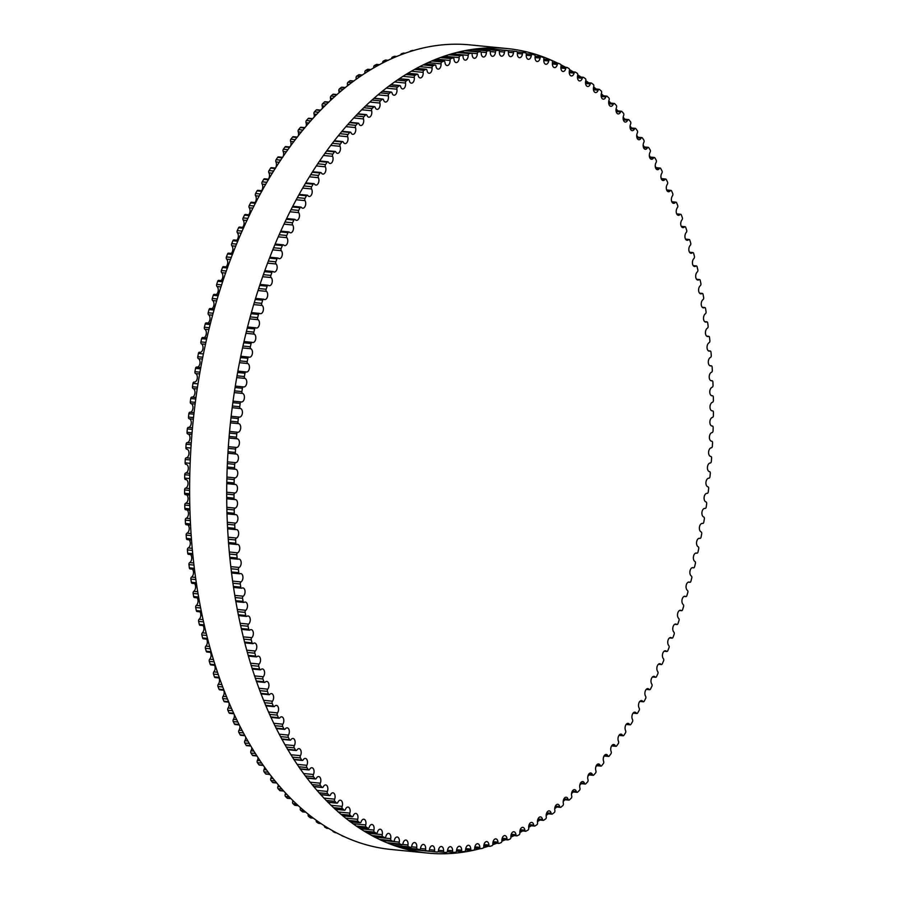 <?xml version="1.0" encoding="UTF-8"?>
<svg xmlns="http://www.w3.org/2000/svg" width="898" height="898" viewBox="0 0 898 898"><rect width="100%" height="100%" fill="white"/><g stroke="black" fill="none" stroke-linecap="round" stroke-linejoin="round"><path stroke-width="1.35" d="M488.927 845.052A4.333 2.559 95.6 0 0 486.783 841.583A4.333 2.559 95.6 0 0 483.775 846.421A1.616 0.954 -84.4 0 1 482.843 848.217A402.27 237.577 -84.4 0 1 480.834 848.689A1.616 0.954 -84.4 0 1 480.643 848.7A1.616 0.954 -84.4 0 1 479.846 847.353A4.333 2.559 95.6 0 0 477.691 843.727A4.333 2.559 95.6 0 0 474.683 848.397A1.616 0.954 -84.4 0 1 473.717 850.137A402.27 237.577 -84.4 0 1 471.708 850.485A1.616 0.954 -84.4 0 1 471.551 850.496A1.616 0.954 -84.4 0 1 470.754 849.081A4.333 2.559 95.6 0 0 468.599 845.287A4.333 2.559 95.6 0 0 465.591 849.8A1.616 0.954 -84.4 0 1 464.592 851.484A402.27 237.577 -84.4 0 1 462.582 851.708A1.616 0.954 -84.4 0 1 462.47 851.708A1.616 0.954 -84.4 0 1 461.662 850.226A4.333 2.559 95.6 0 0 459.507 846.275A4.333 2.559 95.6 0 0 456.521 850.619A1.616 0.954 -84.4 0 1 455.488 852.247A402.27 237.577 -84.4 0 1 453.479 852.337A1.616 0.954 -84.4 0 1 453.4 852.337A1.616 0.954 -84.4 0 1 452.592 850.799A4.333 2.559 95.6 0 0 450.448 846.679A4.333 2.559 95.6 0 0 447.462 850.866A1.616 0.954 -84.4 0 1 446.396 852.438A402.27 237.577 -84.4 0 1 444.398 852.393A1.616 0.954 -84.4 0 1 444.353 852.393A1.616 0.954 -84.4 0 1 443.556 850.799A4.333 2.559 95.6 0 0 441.412 846.511A4.333 2.559 95.6 0 0 438.449 850.529A1.616 0.954 -84.4 0 1 437.348 852.034A402.27 237.577 -84.4 0 1 435.362 851.865A1.616 0.954 -84.4 0 1 435.35 851.865A1.616 0.954 -84.4 0 1 434.565 850.204A4.333 2.559 95.6 0 0 432.432 845.759A4.333 2.559 95.6 0 0 429.48 849.62A1.616 0.954 -84.4 0 1 428.38 851.057A1.616 0.954 -84.4 0 1 428.357 851.057A402.27 237.577 -84.4 0 1 426.382 850.765A1.616 0.954 -84.4 0 1 425.618 849.048A4.333 2.559 95.6 0 0 423.508 844.434A4.333 2.559 95.6 0 0 420.578 848.127A1.616 0.954 -84.4 0 1 419.489 849.508A1.616 0.954 -84.4 0 1 419.433 849.497A402.27 237.577 -84.4 0 1 417.469 849.081A1.616 0.954 -84.4 0 1 416.751 847.308A4.333 2.559 95.6 0 0 414.651 842.537A4.333 2.559 95.6 0 0 411.755 846.062A1.616 0.954 -84.4 0 1 410.678 847.386A1.616 0.954 -84.4 0 1 410.577 847.364A402.27 237.577 -84.4 0 1 408.635 846.814A1.616 0.954 -84.4 0 1 407.973 844.996A4.333 2.559 95.6 0 0 405.896 840.057A4.333 2.559 95.6 0 0 403.022 843.424A1.616 0.954 -84.4 0 1 401.956 844.681A1.616 0.954 -84.4 0 1 401.821 844.659A402.27 237.577 -84.4 0 1 399.902 843.974A1.616 0.954 -84.4 0 1 399.273 842.111A4.333 2.559 95.6 0 0 397.23 837.003A4.333 2.559 95.6 0 0 394.39 840.214A1.616 0.954 -84.4 0 1 393.335 841.415A1.616 0.954 -84.4 0 1 393.167 841.381A402.27 237.577 -84.4 0 1 391.27 840.573A1.616 0.954 -84.4 0 1 390.697 838.653A4.333 2.559 95.6 0 0 388.677 833.4A4.333 2.559 95.6 0 0 385.882 836.453A1.616 0.954 -84.4 0 1 384.838 837.587A1.616 0.954 -84.4 0 1 384.636 837.531A402.27 237.577 -84.4 0 1 382.761 836.61A1.616 0.954 -84.4 0 1 382.234 834.646A4.333 2.559 95.6 0 0 380.247 829.224A4.333 2.559 95.6 0 0 377.486 832.12A1.616 0.954 -84.4 0 1 376.464 833.198A1.616 0.954 -84.4 0 1 376.228 833.131A402.27 237.577 -84.4 0 1 374.387 832.076A1.616 0.954 -84.4 0 1 373.905 830.078A4.333 2.559 95.6 0 0 371.952 824.499A4.333 2.559 95.6 0 0 369.235 827.238A1.616 0.954 -84.4 0 1 368.225 828.259A1.616 0.954 -84.4 0 1 367.956 828.169A402.27 237.577 -84.4 0 1 366.159 827.002A1.616 0.954 -84.4 0 1 365.722 824.959A4.333 2.559 95.6 0 0 363.813 819.223A4.333 2.559 95.6 0 0 361.142 821.816A1.616 0.954 -84.4 0 1 360.143 822.781A1.616 0.954 -84.4 0 1 359.851 822.669A402.27 237.577 -84.4 0 1 358.078 821.378A1.616 0.954 -84.4 0 1 357.685 819.302A4.333 2.559 95.6 0 0 355.821 813.408A4.333 2.559 95.6 0 0 353.206 815.855A1.616 0.954 -84.4 0 1 352.229 816.765A1.616 0.954 -84.4 0 1 351.904 816.619A402.27 237.577 -84.4 0 1 350.164 815.216A1.616 0.954 -84.4 0 1 349.827 813.105A4.333 2.559 95.6 0 0 348.009 807.066A4.333 2.559 95.6 0 0 345.449 809.367A1.616 0.954 -84.4 0 1 344.495 810.221A1.616 0.954 -84.4 0 1 344.125 810.052A402.27 237.577 -84.4 0 1 342.441 808.526A1.616 0.954 -84.4 0 1 342.149 806.393A4.333 2.559 95.6 0 0 340.387 800.208A4.333 2.559 95.6 0 0 337.873 802.352A1.616 0.954 -84.4 0 1 336.941 803.16A1.616 0.954 -84.4 0 1 336.548 802.958A402.27 237.577 -84.4 0 1 334.898 801.319A1.616 0.954 -84.4 0 1 334.662 799.164A4.333 2.559 95.6 0 0 332.945 792.822A4.333 2.559 95.6 0 0 330.498 794.831A1.616 0.954 -84.4 0 1 329.588 795.583A1.616 0.954 -84.4 0 1 329.162 795.359A402.27 237.577 -84.4 0 1 327.557 793.608A1.616 0.954 -84.4 0 1 327.366 791.43A4.333 2.559 95.6 0 0 325.716 784.942A4.333 2.559 95.6 0 0 323.325 786.816A1.616 0.954 -84.4 0 1 322.438 787.512A1.616 0.954 -84.4 0 1 321.989 787.254A402.27 237.577 -84.4 0 1 320.429 785.402A1.616 0.954 -84.4 0 1 320.294 783.202A4.333 2.559 95.6 0 0 318.7 776.579A4.333 2.559 95.6 0 0 316.377 778.319A1.616 0.954 -84.4 0 1 315.512 778.97A1.616 0.954 -84.4 0 1 315.03 778.667A402.27 237.577 -84.4 0 1 313.525 776.714A1.616 0.954 -84.4 0 1 313.436 774.491A4.333 2.559 95.6 0 0 313.907 770.147A4.333 2.559 95.6 0 0 311.909 767.734A4.333 2.559 95.6 0 0 309.653 769.339A1.616 0.954 -84.4 0 1 308.811 769.945A1.616 0.954 -84.4 0 1 308.306 769.608A402.27 237.577 -84.4 0 1 306.858 767.543A1.616 0.954 -84.4 0 1 306.813 765.309A4.333 2.559 95.6 0 0 307.374 760.909A4.333 2.559 95.6 0 0 305.354 758.417A4.333 2.559 95.6 0 0 303.165 759.899A1.616 0.954 -84.4 0 1 302.357 760.46A1.616 0.954 -84.4 0 1 301.818 760.09A402.27 237.577 -84.4 0 1 300.426 757.923A1.616 0.954 -84.4 0 1 300.437 755.678A4.333 2.559 95.6 0 0 301.077 751.222A4.333 2.559 95.6 0 0 299.045 748.663A4.333 2.559 95.6 0 0 296.935 750.021A1.616 0.954 -84.4 0 1 296.149 750.526A1.616 0.954 -84.4 0 1 295.588 750.122A402.27 237.577 -84.4 0 1 294.241 747.854A1.616 0.954 -84.4 0 1 294.308 745.609A4.333 2.559 95.6 0 0 295.027 741.097A4.333 2.559 95.6 0 0 292.984 738.459A4.333 2.559 95.6 0 0 290.952 739.705A1.616 0.954 -84.4 0 1 290.189 740.165A1.616 0.954 -84.4 0 1 289.605 739.716A402.27 237.577 -84.4 0 1 288.325 737.359A1.616 0.954 -84.4 0 1 288.449 735.103A4.333 2.559 95.6 0 0 289.246 730.545A4.333 2.559 95.6 0 0 287.192 727.84A4.333 2.559 95.6 0 0 285.238 728.963A1.616 0.954 -84.4 0 1 284.509 729.389A1.616 0.954 -84.4 0 1 283.903 728.895A402.27 237.577 -84.4 0 1 282.679 726.448A1.616 0.954 -84.4 0 1 282.848 724.192A4.333 2.559 95.6 0 0 283.746 719.601A4.333 2.559 95.6 0 0 281.669 716.806A4.333 2.559 95.6 0 0 279.794 717.828A1.616 0.954 -84.4 0 1 279.087 718.209A1.616 0.954 -84.4 0 1 278.47 717.67A402.27 237.577 -84.4 0 1 277.302 715.134A1.616 0.954 -84.4 0 1 277.527 712.889A4.333 2.559 95.6 0 0 278.503 708.253A4.333 2.559 95.6 0 0 276.427 705.39A4.333 2.559 95.6 0 0 274.631 706.299A1.616 0.954 -84.4 0 1 273.957 706.647A1.616 0.954 -84.4 0 1 273.318 706.064A402.27 237.577 -84.4 0 1 272.217 703.448A1.616 0.954 -84.4 0 1 272.487 701.203A4.333 2.559 95.6 0 0 273.564 696.534A4.333 2.559 95.6 0 0 271.465 693.593A4.333 2.559 95.6 0 0 269.759 694.412A1.616 0.954 -84.4 0 1 269.119 694.715A1.616 0.954 -84.4 0 1 268.457 694.087A402.27 237.577 -84.4 0 1 267.413 691.393A1.616 0.954 -84.4 0 1 267.739 689.159A4.333 2.559 95.6 0 0 268.906 684.467A4.333 2.559 95.6 0 0 266.796 681.447A4.333 2.559 95.6 0 0 265.179 682.166A1.616 0.954 -84.4 0 1 264.573 682.435A1.616 0.954 -84.4 0 1 263.889 681.75A402.27 237.577 -84.4 0 1 262.923 678.978A1.616 0.954 -84.4 0 1 263.294 676.766A4.333 2.559 95.6 0 0 264.551 672.052A4.333 2.559 95.6 0 0 262.441 668.954A4.333 2.559 95.6 0 0 260.903 669.582A1.616 0.954 -84.4 0 1 260.33 669.818A1.616 0.954 -84.4 0 1 259.634 669.089A402.27 237.577 -84.4 0 1 258.725 666.249A1.616 0.954 -84.4 0 1 259.152 664.037A4.333 2.559 95.6 0 0 260.51 659.323A4.333 2.559 95.6 0 0 258.377 656.135A4.333 2.559 95.6 0 0 256.94 656.685A1.616 0.954 -84.4 0 1 256.401 656.887A1.616 0.954 -84.4 0 1 255.683 656.101A402.27 237.577 -84.4 0 1 254.852 653.194A1.616 0.954 -84.4 0 1 255.313 651.016A4.333 2.559 95.6 0 0 256.772 646.279A4.333 2.559 95.6 0 0 254.639 643.024A4.333 2.559 95.6 0 0 253.281 643.496A1.616 0.954 -84.4 0 1 252.776 643.664A1.616 0.954 -84.4 0 1 252.046 642.833A402.27 237.577 -84.4 0 1 251.283 639.859A1.616 0.954 -84.4 0 1 251.799 637.692A4.333 2.559 95.6 0 0 253.348 632.967A4.333 2.559 95.6 0 0 251.216 629.621A4.333 2.559 95.6 0 0 249.947 630.026A1.616 0.954 -84.4 0 1 249.487 630.172A1.616 0.954 -84.4 0 1 248.735 629.274A402.27 237.577 -84.4 0 1 248.05 626.243A1.616 0.954 -84.4 0 1 248.611 624.11A4.333 2.559 95.6 0 0 250.25 619.373A4.333 2.559 95.6 0 0 248.117 615.961A4.333 2.559 95.6 0 0 246.95 616.286A1.616 0.954 -84.4 0 1 246.512 616.41A1.616 0.954 -84.4 0 1 245.749 615.467A402.27 237.577 -84.4 0 1 245.132 612.38A1.616 0.954 -84.4 0 1 245.749 610.27A4.333 2.559 95.6 0 0 247.489 605.544A4.333 2.559 95.6 0 0 245.334 602.042A4.333 2.559 95.6 0 0 244.267 602.322A1.616 0.954 -84.4 0 1 243.863 602.423A1.616 0.954 -84.4 0 1 243.1 601.413A402.27 237.577 -84.4 0 1 242.55 598.281A1.616 0.954 -84.4 0 1 243.212 596.205A4.333 2.559 95.6 0 0 245.053 591.49A4.333 2.559 95.6 0 0 242.898 587.909A4.333 2.559 95.6 0 0 241.921 588.134A1.616 0.954 -84.4 0 1 241.551 588.212A1.616 0.954 -84.4 0 1 240.776 587.146A402.27 237.577 -84.4 0 1 240.305 583.969A1.616 0.954 -84.4 0 1 241.012 581.926A4.333 2.559 95.6 0 0 242.943 577.234A4.333 2.559 95.6 0 0 240.787 573.575A4.333 2.559 95.6 0 0 239.912 573.743A1.616 0.954 -84.4 0 1 239.575 573.8A1.616 0.954 -84.4 0 1 238.789 572.677A402.27 237.577 -84.4 0 1 238.397 569.467A1.616 0.954 -84.4 0 1 239.149 567.457A4.333 2.559 95.6 0 0 241.18 562.799A4.333 2.559 95.6 0 0 239.025 559.05A4.333 2.559 95.6 0 0 238.239 559.173A1.616 0.954 -84.4 0 1 237.948 559.218A1.616 0.954 -84.4 0 1 237.151 558.04A402.27 237.577 -84.4 0 1 236.836 554.784A1.616 0.954 -84.4 0 1 237.622 552.82A4.333 2.559 95.6 0 0 239.755 548.195A4.333 2.559 95.6 0 0 237.588 544.368A4.333 2.559 95.6 0 0 236.904 544.457A1.616 0.954 -84.4 0 1 236.645 544.491A1.616 0.954 -84.4 0 1 235.848 543.245A402.27 237.577 -84.4 0 1 235.613 539.956A1.616 0.954 -84.4 0 1 236.432 538.048A4.333 2.559 95.6 0 0 238.666 533.457A4.333 2.559 95.6 0 0 236.511 529.539A4.333 2.559 95.6 0 0 235.916 529.596A1.616 0.954 -84.4 0 1 235.703 529.618A1.616 0.954 -84.4 0 1 234.894 528.316A402.27 237.577 -84.4 0 1 234.737 525.004A1.616 0.954 -84.4 0 1 235.602 523.13A4.333 2.559 95.6 0 0 237.925 518.584A4.333 2.559 95.6 0 0 235.77 514.599A4.333 2.559 95.6 0 0 235.276 514.633A1.616 0.954 -84.4 0 1 235.096 514.644A1.616 0.954 -84.4 0 1 234.288 513.286A402.27 237.577 -84.4 0 1 234.21 509.952A1.616 0.954 -84.4 0 1 235.108 508.122A4.333 2.559 95.6 0 0 237.532 503.632A4.333 2.559 95.6 0 0 235.377 499.557A4.333 2.559 95.6 0 0 234.984 499.569A1.616 0.954 -84.4 0 1 234.838 499.569A1.616 0.954 -84.4 0 1 234.03 498.154A402.27 237.577 -84.4 0 1 234.019 494.798A1.616 0.954 -84.4 0 1 234.962 493.024A4.333 2.559 95.6 0 0 237.476 488.591A4.333 2.559 95.6 0 0 235.332 484.437A4.333 2.559 95.6 0 0 235.029 484.437A1.616 0.954 -84.4 0 1 234.928 484.437A1.616 0.954 -84.4 0 1 234.12 482.956A402.27 237.577 -84.4 0 1 234.187 479.588A1.616 0.954 -84.4 0 1 235.164 477.871A4.333 2.559 95.6 0 0 237.768 473.504A4.333 2.559 95.6 0 0 235.624 469.261A4.333 2.559 95.6 0 0 235.433 469.261A1.616 0.954 -84.4 0 1 235.355 469.261A1.616 0.954 -84.4 0 1 234.558 467.712A402.27 237.577 -84.4 0 1 234.692 464.345A1.616 0.954 -84.4 0 1 235.703 462.683A4.333 2.559 95.6 0 0 238.408 458.384A4.333 2.559 95.6 0 0 236.264 454.062A4.333 2.559 95.6 0 0 236.174 454.051A1.616 0.954 -84.4 0 1 236.129 454.051A1.616 0.954 -84.4 0 1 235.332 452.446A402.27 237.577 -84.4 0 1 235.557 449.079A1.616 0.954 -84.4 0 1 236.601 447.473A4.333 2.559 95.6 0 0 239.396 443.253A4.333 2.559 95.6 0 0 237.263 438.841A4.333 2.559 95.6 0 0 237.252 438.841L237.252 438.841A1.616 0.954 -84.4 0 1 236.466 437.18A402.27 237.577 -84.4 0 1 236.758 433.813A1.616 0.954 -84.4 0 1 237.835 432.275A4.333 2.559 95.6 0 0 240.709 428.211A4.333 2.559 95.6 0 0 238.688 423.654A1.616 0.954 -84.4 0 1 237.936 421.937A402.27 237.577 -84.4 0 1 238.307 418.569A1.616 0.954 -84.4 0 1 239.407 417.099L239.407 417.099A4.333 2.559 95.6 0 0 239.418 417.099A4.333 2.559 95.6 0 0 242.37 413.203A4.333 2.559 95.6 0 0 240.451 408.511A1.616 0.954 -84.4 0 1 239.744 406.727A402.27 237.577 -84.4 0 1 240.193 403.382A1.616 0.954 -84.4 0 1 241.293 401.967A1.616 0.954 -84.4 0 1 241.326 401.967A4.333 2.559 95.6 0 0 241.427 401.978A4.333 2.559 95.6 0 0 244.368 398.173A4.333 2.559 95.6 0 0 242.561 393.414A1.616 0.954 -84.4 0 1 241.899 391.595A402.27 237.577 -84.4 0 1 242.415 388.262A1.616 0.954 -84.4 0 1 243.504 386.903A1.616 0.954 -84.4 0 1 243.583 386.915A4.333 2.559 95.6 0 0 243.773 386.948A4.333 2.559 95.6 0 0 246.703 383.21A4.333 2.559 95.6 0 0 245.008 378.417A1.616 0.954 -84.4 0 1 244.391 376.543A402.27 237.577 -84.4 0 1 244.974 373.231A1.616 0.954 -84.4 0 1 246.052 371.929A1.616 0.954 -84.4 0 1 246.164 371.952A4.333 2.559 95.6 0 0 246.456 372.019A4.333 2.559 95.6 0 0 249.375 368.36A4.333 2.559 95.6 0 0 247.781 363.522A1.616 0.954 -84.4 0 1 247.208 361.591A402.27 237.577 -84.4 0 1 247.87 358.313A1.616 0.954 -84.4 0 1 248.937 357.078A1.616 0.954 -84.4 0 1 249.083 357.112A4.333 2.559 95.6 0 0 249.464 357.202A4.333 2.559 95.6 0 0 252.372 353.632A4.333 2.559 95.6 0 0 250.879 348.75A1.616 0.954 -84.4 0 1 250.351 346.785A402.27 237.577 -84.4 0 1 251.092 343.53A1.616 0.954 -84.4 0 1 252.147 342.351A1.616 0.954 -84.4 0 1 252.327 342.407A4.333 2.559 95.6 0 0 252.809 342.531A4.333 2.559 95.6 0 0 255.694 339.04A4.333 2.559 95.6 0 0 254.314 334.123A1.616 0.954 -84.4 0 1 253.831 332.125A402.27 237.577 -84.4 0 1 254.639 328.904A1.616 0.954 -84.4 0 1 255.672 327.792A1.616 0.954 -84.4 0 1 255.885 327.849A4.333 2.559 95.6 0 0 256.458 328.028A4.333 2.559 95.6 0 0 259.342 324.616A4.333 2.559 95.6 0 0 258.052 319.677A1.616 0.954 -84.4 0 1 257.625 317.634A402.27 237.577 -84.4 0 1 258.501 314.457A1.616 0.954 -84.4 0 1 259.522 313.402A1.616 0.954 -84.4 0 1 259.769 313.481A4.333 2.559 95.6 0 0 260.431 313.705A4.333 2.559 95.6 0 0 263.294 310.371A4.333 2.559 95.6 0 0 262.104 305.421A1.616 0.954 -84.4 0 1 261.722 303.333A402.27 237.577 -84.4 0 1 262.676 300.213A1.616 0.954 -84.4 0 1 263.675 299.202A1.616 0.954 -84.4 0 1 263.956 299.315A4.333 2.559 95.6 0 0 264.708 299.584A4.333 2.559 95.6 0 0 267.548 296.34A4.333 2.559 95.6 0 0 266.47 291.367A1.616 0.954 -84.4 0 1 266.134 289.257A402.27 237.577 -84.4 0 1 267.155 286.181A1.616 0.954 -84.4 0 1 268.143 285.238A1.616 0.954 -84.4 0 1 268.457 285.362A4.333 2.559 95.6 0 0 269.288 285.699A4.333 2.559 95.6 0 0 272.116 282.533A4.333 2.559 95.6 0 0 271.14 277.549A1.616 0.954 -84.4 0 1 270.848 275.417A402.27 237.577 -84.4 0 1 271.937 272.386A1.616 0.954 -84.4 0 1 272.902 271.499A1.616 0.954 -84.4 0 1 273.25 271.656A4.333 2.559 95.6 0 0 274.159 272.06A4.333 2.559 95.6 0 0 276.977 268.962A4.333 2.559 95.6 0 0 276.09 263.99A1.616 0.954 -84.4 0 1 275.854 261.823A402.27 237.577 -84.4 0 1 276.999 258.86A1.616 0.954 -84.4 0 1 277.953 258.029A1.616 0.954 -84.4 0 1 278.324 258.197A4.333 2.559 95.6 0 0 279.334 258.68A4.333 2.559 95.6 0 0 282.118 255.672A4.333 2.559 95.6 0 0 281.332 250.699A1.616 0.954 -84.4 0 1 281.153 248.51A402.27 237.577 -84.4 0 1 282.365 245.603A1.616 0.954 -84.4 0 1 283.285 244.828A1.616 0.954 -84.4 0 1 283.689 245.031A4.333 2.559 95.6 0 0 284.778 245.592A4.333 2.559 95.6 0 0 287.551 242.662A4.333 2.559 95.6 0 0 286.855 237.689A1.616 0.954 -84.4 0 1 286.731 235.489A402.27 237.577 -84.4 0 1 288 232.649A1.616 0.954 -84.4 0 1 288.898 231.92A1.616 0.954 -84.4 0 1 289.336 232.167A4.333 2.559 95.6 0 0 290.492 232.807A4.333 2.559 95.6 0 0 293.242 229.944A4.333 2.559 95.6 0 0 292.658 225.005A1.616 0.954 -84.4 0 1 292.568 222.783A402.27 237.577 -84.4 0 1 293.904 220.021A1.616 0.954 -84.4 0 1 294.78 219.337A1.616 0.954 -84.4 0 1 295.24 219.617A4.333 2.559 95.6 0 0 296.486 220.347A4.333 2.559 95.6 0 0 299.202 217.563A4.333 2.559 95.6 0 0 298.708 212.635A1.616 0.954 -84.4 0 1 298.675 210.401A402.27 237.577 -84.4 0 1 300.067 207.719A1.616 0.954 -84.4 0 1 300.92 207.09A1.616 0.954 -84.4 0 1 301.414 207.393A4.333 2.559 95.6 0 0 302.727 208.224A4.333 2.559 95.6 0 0 305.421 205.519A4.333 2.559 95.6 0 0 305.017 200.624A1.616 0.954 -84.4 0 1 305.039 198.379A402.27 237.577 -84.4 0 1 306.476 195.775A1.616 0.954 -84.4 0 1 307.307 195.192A1.616 0.954 -84.4 0 1 307.823 195.54A4.333 2.559 95.6 0 0 309.215 196.46A4.333 2.559 95.6 0 0 311.887 193.833A4.333 2.559 95.6 0 0 311.572 188.973A1.616 0.954 -84.4 0 1 311.651 186.717A402.27 237.577 -84.4 0 1 313.144 184.191A1.616 0.954 -84.4 0 1 313.941 183.663A1.616 0.954 -84.4 0 1 314.48 184.045A4.333 2.559 95.6 0 0 315.939 185.078A4.333 2.559 95.6 0 0 318.588 182.518A4.333 2.559 95.6 0 0 318.363 177.703A1.616 0.954 -84.4 0 1 318.487 175.447A402.27 237.577 -84.4 0 1 320.036 173.011A1.616 0.954 -84.4 0 1 320.811 172.517A1.616 0.954 -84.4 0 1 321.372 172.944A4.333 2.559 95.6 0 0 322.887 174.077A4.333 2.559 95.6 0 0 325.525 171.608A4.333 2.559 95.6 0 0 325.379 166.826A1.616 0.954 -84.4 0 1 325.559 164.57A402.27 237.577 -84.4 0 1 327.141 162.224A1.616 0.954 -84.4 0 1 327.893 161.775A1.616 0.954 -84.4 0 1 328.477 162.246A4.333 2.559 95.6 0 0 330.06 163.492A4.333 2.559 95.6 0 0 332.664 161.09A4.333 2.559 95.6 0 0 332.608 156.364A1.616 0.954 -84.4 0 1 332.832 154.108A402.27 237.577 -84.4 0 1 334.471 151.863A1.616 0.954 -84.4 0 1 335.19 151.448A1.616 0.954 -84.4 0 1 335.807 151.964A4.333 2.559 95.6 0 0 337.446 153.334A4.333 2.559 95.6 0 0 340.028 151.01A4.333 2.559 95.6 0 0 340.05 146.329A1.616 0.954 -84.4 0 1 340.32 144.084A402.27 237.577 -84.4 0 1 342.003 141.929A1.616 0.954 -84.4 0 1 342.688 141.558A1.616 0.954 -84.4 0 1 343.328 142.12A4.333 2.559 95.6 0 0 345.023 143.613A4.333 2.559 95.6 0 0 347.571 141.356A4.333 2.559 95.6 0 0 347.672 136.732A1.616 0.954 -84.4 0 1 347.997 134.498A402.27 237.577 -84.4 0 1 349.726 132.444A1.616 0.954 -84.4 0 1 350.377 132.118A1.616 0.954 -84.4 0 1 351.028 132.724A4.333 2.559 95.6 0 0 352.791 134.341A4.333 2.559 95.6 0 0 355.305 132.152A4.333 2.559 95.6 0 0 355.485 127.595A1.616 0.954 -84.4 0 1 355.866 125.372A402.27 237.577 -84.4 0 1 357.617 123.419A1.616 0.954 -84.4 0 1 358.246 123.138A1.616 0.954 -84.4 0 1 358.919 123.789A4.333 2.559 95.6 0 0 360.727 125.54A4.333 2.559 95.6 0 0 363.219 123.419A4.333 2.559 95.6 0 0 363.466 118.929A1.616 0.954 -84.4 0 1 363.892 116.729A402.27 237.577 -84.4 0 1 365.688 114.877A1.616 0.954 -84.4 0 1 366.283 114.618A1.616 0.954 -84.4 0 1 366.968 115.326A4.333 2.559 95.6 0 0 368.82 117.211A4.333 2.559 95.6 0 0 371.289 115.168A4.333 2.559 95.6 0 0 371.615 110.746A1.616 0.954 -84.4 0 1 372.086 108.557A402.27 237.577 -84.4 0 1 373.916 106.828A1.616 0.954 -84.4 0 1 374.477 106.604A1.616 0.954 -84.4 0 1 375.184 107.356A4.333 2.559 95.6 0 0 377.081 109.376A4.333 2.559 95.6 0 0 379.506 107.401A4.333 2.559 95.6 0 0 379.899 103.057A1.616 0.954 -84.4 0 1 380.426 100.89A402.27 237.577 -84.4 0 1 382.279 99.263A1.616 0.954 -84.4 0 1 382.806 99.072A1.616 0.954 -84.4 0 1 383.536 99.88A4.333 2.559 95.6 0 0 385.466 102.046A4.333 2.559 95.6 0 0 388.329 95.862A1.616 0.954 -84.4 0 1 388.901 93.729A402.27 237.577 -84.4 0 1 390.787 92.225A1.616 0.954 -84.4 0 1 391.281 92.056A1.616 0.954 -84.4 0 1 392.011 92.921A4.333 2.559 95.6 0 0 393.986 95.222A4.333 2.559 95.6 0 0 396.882 89.194A1.616 0.954 -84.4 0 1 397.488 87.095A402.27 237.577 -84.4 0 1 399.408 85.692A1.616 0.954 -84.4 0 1 399.868 85.557A1.616 0.954 -84.4 0 1 400.609 86.477A4.333 2.559 95.6 0 0 402.63 88.924A4.333 2.559 95.6 0 0 405.537 83.054A1.616 0.954 -84.4 0 1 406.199 80.977A402.27 237.577 -84.4 0 1 408.141 79.698A1.616 0.954 -84.4 0 1 408.556 79.585A1.616 0.954 -84.4 0 1 409.32 80.562A4.333 2.559 95.6 0 0 411.363 83.166A4.333 2.559 95.6 0 0 414.304 77.441A1.616 0.954 -84.4 0 1 414.999 75.398A402.27 237.577 -84.4 0 1 416.964 74.242A1.616 0.954 -84.4 0 1 417.346 74.152A1.616 0.954 -84.4 0 1 418.12 75.185A4.333 2.559 95.6 0 0 420.185 77.935A4.333 2.559 95.6 0 0 423.149 72.368A1.616 0.954 -84.4 0 1 423.901 70.37A402.27 237.577 -84.4 0 1 425.865 69.337A1.616 0.954 -84.4 0 1 426.224 69.258A1.616 0.954 -84.4 0 1 426.999 70.347A4.333 2.559 95.6 0 0 429.098 73.254A4.333 2.559 95.6 0 0 432.073 67.855A1.616 0.954 -84.4 0 1 432.858 65.891A402.27 237.577 -84.4 0 1 434.845 64.982A1.616 0.954 -84.4 0 1 435.16 64.925A1.616 0.954 -84.4 0 1 435.945 66.07A4.333 2.559 95.6 0 0 438.056 69.135A4.333 2.559 95.6 0 0 441.053 63.893A1.616 0.954 -84.4 0 1 441.883 61.973A402.27 237.577 -84.4 0 1 443.881 61.187A1.616 0.954 -84.4 0 1 444.162 61.143A1.616 0.954 -84.4 0 1 444.948 62.355A4.333 2.559 95.6 0 0 447.081 65.576A4.333 2.559 95.6 0 0 450.078 60.492A1.616 0.954 -84.4 0 1 450.953 58.617A402.27 237.577 -84.4 0 1 452.951 57.955A1.616 0.954 -84.4 0 1 453.198 57.932A1.616 0.954 -84.4 0 1 453.995 59.189A4.333 2.559 95.6 0 0 456.139 62.579A4.333 2.559 95.6 0 0 459.136 57.652A1.616 0.954 -84.4 0 1 460.045 55.833A402.27 237.577 -84.4 0 1 462.066 55.294A1.616 0.954 -84.4 0 1 462.268 55.283A1.616 0.954 -84.4 0 1 463.065 56.608A4.333 2.559 95.6 0 0 465.22 60.155A4.333 2.559 95.6 0 0 468.228 55.395A1.616 0.954 -84.4 0 1 469.171 53.622A402.27 237.577 -84.4 0 1 471.181 53.218A1.616 0.954 -84.4 0 1 471.349 53.206A1.616 0.954 -84.4 0 1 472.157 54.587A4.333 2.559 95.6 0 0 474.312 58.303A4.333 2.559 95.6 0 0 477.321 53.7A1.616 0.954 -84.4 0 1 478.297 51.994A402.27 237.577 -84.4 0 1 480.318 51.714A1.616 0.954 -84.4 0 1 480.441 51.702A1.616 0.954 -84.4 0 1 481.249 53.15A4.333 2.559 95.6 0 0 483.405 57.023A4.333 2.559 95.6 0 0 486.402 52.589A1.616 0.954 -84.4 0 1 487.423 50.939A402.27 237.577 -84.4 0 1 489.432 50.782A1.616 0.954 -84.4 0 1 489.522 50.782A1.616 0.954 -84.4 0 1 490.33 52.286A4.333 2.559 95.6 0 0 492.486 56.327A4.333 2.559 95.6 0 0 495.471 52.062A1.616 0.954 -84.4 0 1 496.515 50.468A402.27 237.577 -84.4 0 1 498.525 50.434A1.616 0.954 -84.4 0 1 498.581 50.434A1.616 0.954 -84.4 0 1 499.389 52.005A4.333 2.559 95.6 0 0 501.533 56.204A4.333 2.559 95.6 0 0 504.508 52.106A1.616 0.954 -84.4 0 1 505.585 50.569A402.27 237.577 -84.4 0 1 507.583 50.67A1.616 0.954 -84.4 0 1 507.606 50.67A1.616 0.954 -84.4 0 1 508.403 52.297A4.333 2.559 95.6 0 0 510.547 56.664A4.333 2.559 95.6 0 0 513.499 52.724A1.616 0.954 -84.4 0 1 514.599 51.253A1.616 0.954 -84.4 0 1 514.61 51.253A402.27 237.577 -84.4 0 1 516.597 51.489A1.616 0.954 -84.4 0 1 517.371 53.173A4.333 2.559 95.6 0 0 519.493 57.708A4.333 2.559 95.6 0 0 522.434 53.925A1.616 0.954 -84.4 0 1 523.534 52.522A1.616 0.954 -84.4 0 1 523.568 52.522A402.27 237.577 -84.4 0 1 525.543 52.881A1.616 0.954 -84.4 0 1 526.273 54.632A4.333 2.559 95.6 0 0 528.383 59.324A4.333 2.559 95.6 0 0 531.302 55.71A1.616 0.954 -84.4 0 1 532.379 54.363A1.616 0.954 -84.4 0 1 532.458 54.374A402.27 237.577 -84.4 0 1 534.411 54.857A1.616 0.954 -84.4 0 1 535.107 56.653A4.333 2.559 95.6 0 0 537.195 61.513A4.333 2.559 95.6 0 0 540.08 58.056A1.616 0.954 -84.4 0 1 541.157 56.776A1.616 0.954 -84.4 0 1 541.269 56.799A402.27 237.577 -84.4 0 1 543.2 57.405A1.616 0.954 -84.4 0 1 543.851 59.257A4.333 2.559 95.6 0 0 545.905 64.274A4.333 2.559 95.6 0 0 548.757 60.985A1.616 0.954 -84.4 0 1 549.823 59.751A1.616 0.954 -84.4 0 1 549.969 59.784A402.27 237.577 -84.4 0 1 551.877 60.525A1.616 0.954 -84.4 0 1 552.483 62.422A4.333 2.559 95.6 0 0 554.515 67.608A4.333 2.559 95.6 0 0 557.332 64.476A1.616 0.954 -84.4 0 1 558.388 63.298A1.616 0.954 -84.4 0 1 558.567 63.354A402.27 237.577 -84.4 0 1 560.453 64.218A1.616 0.954 -84.4 0 1 561.014 66.16A4.333 2.559 95.6 0 0 563.012 71.492A4.333 2.559 95.6 0 0 565.785 68.517A1.616 0.954 -84.4 0 1 566.829 67.406A1.616 0.954 -84.4 0 1 567.042 67.473A402.27 237.577 -84.4 0 1 568.894 68.461A1.616 0.954 -84.4 0 1 569.411 70.448A4.333 2.559 95.6 0 0 571.375 75.948A4.333 2.559 95.6 0 0 574.114 73.131A1.616 0.954 -84.4 0 1 575.135 72.076A1.616 0.954 -84.4 0 1 575.382 72.154A402.27 237.577 -84.4 0 1 577.201 73.266A1.616 0.954 -84.4 0 1 577.661 75.286A4.333 2.559 95.6 0 0 579.592 80.943A4.333 2.559 95.6 0 0 582.286 78.283A1.616 0.954 -84.4 0 1 583.296 77.284A1.616 0.954 -84.4 0 1 583.577 77.396A402.27 237.577 -84.4 0 1 585.361 78.62A1.616 0.954 -84.4 0 1 585.777 80.674A4.333 2.559 95.6 0 0 587.662 86.489A4.333 2.559 95.6 0 0 590.3 83.974A1.616 0.954 -84.4 0 1 591.288 83.031A1.616 0.954 -84.4 0 1 591.602 83.166A402.27 237.577 -84.4 0 1 593.354 84.513A1.616 0.954 -84.4 0 1 593.724 86.601A4.333 2.559 95.6 0 0 595.565 92.573A4.333 2.559 95.6 0 0 598.147 90.204A1.616 0.954 -84.4 0 1 599.123 89.317A1.616 0.954 -84.4 0 1 599.471 89.474A402.27 237.577 -84.4 0 1 601.177 90.934A1.616 0.954 -84.4 0 1 601.492 93.055A4.333 2.559 95.6 0 0 603.288 99.173A4.333 2.559 95.6 0 0 605.824 96.95A1.616 0.954 -84.4 0 1 606.767 96.12A1.616 0.954 -84.4 0 1 607.149 96.311A402.27 237.577 -84.4 0 1 608.81 97.882A1.616 0.954 -84.4 0 1 609.08 100.037A4.333 2.559 95.6 0 0 610.82 106.301A4.333 2.559 95.6 0 0 613.3 104.224A1.616 0.954 -84.4 0 1 614.221 103.438A1.616 0.954 -84.4 0 1 614.625 103.652A402.27 237.577 -84.4 0 1 616.253 105.347A1.616 0.954 -84.4 0 1 616.466 107.513A4.333 2.559 95.6 0 0 618.15 113.923A4.333 2.559 95.6 0 0 620.574 111.992A1.616 0.954 -84.4 0 1 621.472 111.262A1.616 0.954 -84.4 0 1 621.91 111.509A402.27 237.577 -84.4 0 1 623.493 113.305A1.616 0.954 -84.4 0 1 623.65 115.505A4.333 2.559 95.6 0 0 625.277 122.049A4.333 2.559 95.6 0 0 627.635 120.253A1.616 0.954 -84.4 0 1 628.51 119.58A1.616 0.954 -84.4 0 1 628.97 119.849A402.27 237.577 -84.4 0 1 630.508 121.758A1.616 0.954 -84.4 0 1 630.62 123.969A4.333 2.559 95.6 0 0 630.194 128.291A4.333 2.559 95.6 0 0 632.181 130.659A4.333 2.559 95.6 0 0 634.471 128.986A1.616 0.954 -84.4 0 1 635.324 128.369A1.616 0.954 -84.4 0 1 635.818 128.672A402.27 237.577 -84.4 0 1 637.299 130.693A1.616 0.954 -84.4 0 1 637.356 132.915A4.333 2.559 95.6 0 0 636.85 137.293A4.333 2.559 95.6 0 0 638.86 139.74A4.333 2.559 95.6 0 0 641.071 138.202A1.616 0.954 -84.4 0 1 641.902 137.619A1.616 0.954 -84.4 0 1 642.418 137.966A402.27 237.577 -84.4 0 1 643.844 140.088A1.616 0.954 -84.4 0 1 643.855 142.322A4.333 2.559 95.6 0 0 643.271 146.756A4.333 2.559 95.6 0 0 645.292 149.281A4.333 2.559 95.6 0 0 647.436 147.856A1.616 0.954 -84.4 0 1 648.244 147.328A1.616 0.954 -84.4 0 1 648.783 147.721A402.27 237.577 -84.4 0 1 650.152 149.932A1.616 0.954 -84.4 0 1 650.118 152.177A4.333 2.559 95.6 0 0 649.434 156.667A4.333 2.559 95.6 0 0 651.477 159.26A4.333 2.559 95.6 0 0 653.553 157.958A1.616 0.954 -84.4 0 1 654.316 157.476A1.616 0.954 -84.4 0 1 654.889 157.902A402.27 237.577 -84.4 0 1 656.202 160.214A1.616 0.954 -84.4 0 1 656.112 162.471A4.333 2.559 95.6 0 0 655.349 167.006A4.333 2.559 95.6 0 0 657.403 169.677A4.333 2.559 95.6 0 0 659.401 168.487A1.616 0.954 -84.4 0 1 660.142 168.049A1.616 0.954 -84.4 0 1 660.737 168.521A402.27 237.577 -84.4 0 1 661.994 170.923A1.616 0.954 -84.4 0 1 661.848 173.179A4.333 2.559 95.6 0 0 660.995 177.748A4.333 2.559 95.6 0 0 663.061 180.498A4.333 2.559 95.6 0 0 664.98 179.432A1.616 0.954 -84.4 0 1 665.699 179.028A1.616 0.954 -84.4 0 1 666.305 179.544A402.27 237.577 -84.4 0 1 667.506 182.036A1.616 0.954 -84.4 0 1 667.304 184.281A4.333 2.559 95.6 0 0 666.372 188.906A4.333 2.559 95.6 0 0 668.449 191.734A4.333 2.559 95.6 0 0 670.278 190.758A1.616 0.954 -84.4 0 1 670.963 190.398A1.616 0.954 -84.4 0 1 671.603 190.96A402.27 237.577 -84.4 0 1 672.737 193.541A1.616 0.954 -84.4 0 1 672.49 195.786A4.333 2.559 95.6 0 0 671.457 200.434A4.333 2.559 95.6 0 0 673.545 203.341A4.333 2.559 95.6 0 0 675.296 202.477A1.616 0.954 -84.4 0 1 675.958 202.151A1.616 0.954 -84.4 0 1 676.609 202.757A402.27 237.577 -84.4 0 1 677.676 205.418A1.616 0.954 -84.4 0 1 677.384 207.651A4.333 2.559 95.6 0 0 676.261 212.332A4.333 2.559 95.6 0 0 678.36 215.318A4.333 2.559 95.6 0 0 680.022 214.543A1.616 0.954 -84.4 0 1 680.65 214.263A1.616 0.954 -84.4 0 1 681.324 214.914A402.27 237.577 -84.4 0 1 682.323 217.653A1.616 0.954 -84.4 0 1 681.975 219.875A4.333 2.559 95.6 0 0 680.763 224.579A4.333 2.559 95.6 0 0 682.873 227.643A4.333 2.559 95.6 0 0 684.456 226.958A1.616 0.954 -84.4 0 1 685.039 226.711A1.616 0.954 -84.4 0 1 685.735 227.418A402.27 237.577 -84.4 0 1 686.667 230.225A1.616 0.954 -84.4 0 1 686.274 232.436A4.333 2.559 95.6 0 0 684.961 237.151A4.333 2.559 95.6 0 0 687.082 240.294A4.333 2.559 95.6 0 0 688.575 239.699A1.616 0.954 -84.4 0 1 689.136 239.485A1.616 0.954 -84.4 0 1 689.844 240.237A402.27 237.577 -84.4 0 1 690.708 243.111A1.616 0.954 -84.4 0 1 690.259 245.311A4.333 2.559 95.6 0 0 688.856 250.037A4.333 2.559 95.6 0 0 690.989 253.258A4.333 2.559 95.6 0 0 692.38 252.753A1.616 0.954 -84.4 0 1 692.908 252.562A1.616 0.954 -84.4 0 1 693.638 253.371A402.27 237.577 -84.4 0 1 694.423 256.312A1.616 0.954 -84.4 0 1 693.941 258.489A4.333 2.559 95.6 0 0 692.437 263.215A4.333 2.559 95.6 0 0 694.569 266.515A4.333 2.559 95.6 0 0 695.883 266.089A1.616 0.954 -84.4 0 1 696.365 265.92A1.616 0.954 -84.4 0 1 697.106 266.785A402.27 237.577 -84.4 0 1 697.825 269.793A1.616 0.954 -84.4 0 1 697.286 271.937A4.333 2.559 95.6 0 0 695.692 276.674A4.333 2.559 95.6 0 0 697.836 280.053A4.333 2.559 95.6 0 0 699.048 279.693A1.616 0.954 -84.4 0 1 699.497 279.559A1.616 0.954 -84.4 0 1 700.249 280.479A402.27 237.577 -84.4 0 1 700.9 283.532A1.616 0.954 -84.4 0 1 700.317 285.654A4.333 2.559 95.6 0 0 698.622 290.38A4.333 2.559 95.6 0 0 700.777 293.848A4.333 2.559 95.6 0 0 701.888 293.545A1.616 0.954 -84.4 0 1 702.315 293.433A1.616 0.954 -84.4 0 1 703.078 294.409A402.27 237.577 -84.4 0 1 703.65 297.519A1.616 0.954 -84.4 0 1 703.022 299.606A4.333 2.559 95.6 0 0 701.226 304.332A4.333 2.559 95.6 0 0 703.381 307.868A4.333 2.559 95.6 0 0 704.402 307.621A1.616 0.954 -84.4 0 1 704.784 307.531A1.616 0.954 -84.4 0 1 705.559 308.575A402.27 237.577 -84.4 0 1 706.064 311.729A1.616 0.954 -84.4 0 1 705.39 313.784A4.333 2.559 95.6 0 0 703.504 318.487A4.333 2.559 95.6 0 0 705.66 322.113A4.333 2.559 95.6 0 0 706.58 321.922A1.616 0.954 -84.4 0 1 706.928 321.843A1.616 0.954 -84.4 0 1 707.714 322.943A402.27 237.577 -84.4 0 1 708.14 326.142A1.616 0.954 -84.4 0 1 707.422 328.163A4.333 2.559 95.6 0 0 705.435 332.832A4.333 2.559 95.6 0 0 707.59 336.537A4.333 2.559 95.6 0 0 708.421 336.402A1.616 0.954 -84.4 0 1 708.735 336.346A1.616 0.954 -84.4 0 1 709.521 337.491A402.27 237.577 -84.4 0 1 709.88 340.735A1.616 0.954 -84.4 0 1 709.117 342.71A4.333 2.559 95.6 0 0 707.04 347.358A4.333 2.559 95.6 0 0 709.196 351.152A4.333 2.559 95.6 0 0 709.925 351.039A1.616 0.954 -84.4 0 1 710.206 351.006A1.616 0.954 -84.4 0 1 710.991 352.218A402.27 237.577 -84.4 0 1 711.272 355.485A1.616 0.954 -84.4 0 1 710.475 357.426A4.333 2.559 95.6 0 0 708.286 362.04A4.333 2.559 95.6 0 0 710.453 365.901A4.333 2.559 95.6 0 0 711.081 365.834A1.616 0.954 -84.4 0 1 711.328 365.812A1.616 0.954 -84.4 0 1 712.125 367.08A402.27 237.577 -84.4 0 1 712.327 370.38A1.616 0.954 -84.4 0 1 711.485 372.277A4.333 2.559 95.6 0 0 709.207 376.846A4.333 2.559 95.6 0 0 711.362 380.786A4.333 2.559 95.6 0 0 711.901 380.752A1.616 0.954 -84.4 0 1 712.103 380.73A1.616 0.954 -84.4 0 1 712.9 382.065A402.27 237.577 -84.4 0 1 713.034 385.388A1.616 0.954 -84.4 0 1 712.148 387.24A4.333 2.559 95.6 0 0 709.779 391.752A4.333 2.559 95.6 0 0 711.923 395.782A4.333 2.559 95.6 0 0 712.372 395.771A1.616 0.954 -84.4 0 1 712.529 395.76A1.616 0.954 -84.4 0 1 713.338 397.152A402.27 237.577 -84.4 0 1 713.382 400.497A1.616 0.954 -84.4 0 1 712.462 402.293A4.333 2.559 95.6 0 0 709.992 406.76A4.333 2.559 95.6 0 0 712.148 410.869A4.333 2.559 95.6 0 0 712.496 410.869A1.616 0.954 -84.4 0 1 712.619 410.869A1.616 0.954 -84.4 0 1 713.427 412.317A402.27 237.577 -84.4 0 1 713.394 415.673A1.616 0.954 -84.4 0 1 712.44 417.413A4.333 2.559 95.6 0 0 709.88 421.824A4.333 2.559 95.6 0 0 712.024 426.022A4.333 2.559 95.6 0 0 712.271 426.022A1.616 0.954 -84.4 0 1 712.361 426.022A1.616 0.954 -84.4 0 1 713.169 427.538A402.27 237.577 -84.4 0 1 713.057 430.905A1.616 0.954 -84.4 0 1 712.069 432.589A4.333 2.559 95.6 0 0 709.409 436.933A4.333 2.559 95.6 0 0 711.553 441.21A4.333 2.559 95.6 0 0 711.699 441.221A1.616 0.954 -84.4 0 1 711.755 441.221A1.616 0.954 -84.4 0 1 712.552 442.793A402.27 237.577 -84.4 0 1 712.372 446.16A1.616 0.954 -84.4 0 1 711.351 447.799A4.333 2.559 95.6 0 0 708.601 452.064A4.333 2.559 95.6 0 0 710.733 456.42A4.333 2.559 95.6 0 0 710.789 456.431A1.616 0.954 -84.4 0 1 710.801 456.431A1.616 0.954 -84.4 0 1 711.598 458.059A402.27 237.577 -84.4 0 1 711.339 461.437A1.616 0.954 -84.4 0 1 710.284 463.009A4.333 2.559 95.6 0 0 707.444 467.151A4.333 2.559 95.6 0 0 709.532 471.63A1.616 0.954 -84.4 0 1 710.307 473.325A402.27 237.577 -84.4 0 1 709.97 476.692A1.616 0.954 -84.4 0 1 708.881 478.196A4.333 2.559 95.6 0 0 705.963 482.181A4.333 2.559 95.6 0 0 707.927 486.806A1.616 0.954 -84.4 0 1 708.657 488.546A402.27 237.577 -84.4 0 1 708.253 491.902A1.616 0.954 -84.4 0 1 707.153 493.35A1.616 0.954 -84.4 0 1 707.13 493.35A4.333 2.559 95.6 0 0 707.074 493.35A4.333 2.559 95.6 0 0 704.133 497.2A4.333 2.559 95.6 0 0 705.985 501.926A1.616 0.954 -84.4 0 1 706.681 503.722A402.27 237.577 -84.4 0 1 706.198 507.067A1.616 0.954 -84.4 0 1 705.098 508.448A1.616 0.954 -84.4 0 1 705.042 508.448A4.333 2.559 95.6 0 0 704.896 508.425A4.333 2.559 95.6 0 0 701.955 512.197A4.333 2.559 95.6 0 0 703.718 516.967A1.616 0.954 -84.4 0 1 704.358 518.82A402.27 237.577 -84.4 0 1 703.796 522.142A1.616 0.954 -84.4 0 1 702.719 523.467A1.616 0.954 -84.4 0 1 702.629 523.455A4.333 2.559 95.6 0 0 702.382 523.411A4.333 2.559 95.6 0 0 699.452 527.104A4.333 2.559 95.6 0 0 701.102 531.919A1.616 0.954 -84.4 0 1 701.697 533.827A402.27 237.577 -84.4 0 1 701.069 537.116A1.616 0.954 -84.4 0 1 700.002 538.385A1.616 0.954 -84.4 0 1 699.868 538.362A4.333 2.559 95.6 0 0 699.531 538.284A4.333 2.559 95.6 0 0 696.624 541.898A4.333 2.559 95.6 0 0 698.161 546.759A1.616 0.954 -84.4 0 1 698.711 548.7A402.27 237.577 -84.4 0 1 698.015 551.978A1.616 0.954 -84.4 0 1 696.949 553.179A1.616 0.954 -84.4 0 1 696.792 553.134A4.333 2.559 95.6 0 0 696.354 553.033A4.333 2.559 95.6 0 0 693.458 556.558A4.333 2.559 95.6 0 0 694.895 561.452A1.616 0.954 -84.4 0 1 695.4 563.439A402.27 237.577 -84.4 0 1 694.625 566.683A1.616 0.954 -84.4 0 1 693.582 567.828A1.616 0.954 -84.4 0 1 693.391 567.772A4.333 2.559 95.6 0 0 692.863 567.626A4.333 2.559 95.6 0 0 689.978 571.072A4.333 2.559 95.6 0 0 691.314 576A1.616 0.954 -84.4 0 1 691.774 578.02A402.27 237.577 -84.4 0 1 690.921 581.219A1.616 0.954 -84.4 0 1 689.9 582.308A1.616 0.954 -84.4 0 1 689.664 582.23A4.333 2.559 95.6 0 0 689.047 582.039A4.333 2.559 95.6 0 0 686.184 585.406A4.333 2.559 95.6 0 0 687.419 590.356A1.616 0.954 -84.4 0 1 687.823 592.422A402.27 237.577 -84.4 0 1 686.903 595.565A1.616 0.954 -84.4 0 1 685.892 596.598A1.616 0.954 -84.4 0 1 685.634 596.508A4.333 2.559 95.6 0 0 684.927 596.261A4.333 2.559 95.6 0 0 682.076 599.55A4.333 2.559 95.6 0 0 683.198 604.511A1.616 0.954 -84.4 0 1 683.558 606.61A402.27 237.577 -84.4 0 1 682.581 609.708A1.616 0.954 -84.4 0 1 681.582 610.685A1.616 0.954 -84.4 0 1 681.29 610.573A4.333 2.559 95.6 0 0 680.493 610.258A4.333 2.559 95.6 0 0 677.664 613.469A4.333 2.559 95.6 0 0 678.686 618.441A1.616 0.954 -84.4 0 1 679 620.574A402.27 237.577 -84.4 0 1 677.945 623.627A1.616 0.954 -84.4 0 1 676.969 624.537A1.616 0.954 -84.4 0 1 676.643 624.402A4.333 2.559 95.6 0 0 675.767 624.031A4.333 2.559 95.6 0 0 672.95 627.163A4.333 2.559 95.6 0 0 673.882 632.136A1.616 0.954 -84.4 0 1 674.14 634.291A402.27 237.577 -84.4 0 1 673.029 637.288A1.616 0.954 -84.4 0 1 672.063 638.152A1.616 0.954 -84.4 0 1 671.704 637.984A4.333 2.559 95.6 0 0 670.75 637.546A4.333 2.559 95.6 0 0 667.944 640.588A4.333 2.559 95.6 0 0 668.774 645.572A1.616 0.954 -84.4 0 1 668.988 647.75A402.27 237.577 -84.4 0 1 667.809 650.68A1.616 0.954 -84.4 0 1 666.866 651.488A1.616 0.954 -84.4 0 1 666.484 651.297A4.333 2.559 95.6 0 0 665.44 650.781A4.333 2.559 95.6 0 0 662.657 653.755A4.333 2.559 95.6 0 0 663.398 658.717A1.616 0.954 -84.4 0 1 663.555 660.917A402.27 237.577 -84.4 0 1 662.309 663.779A1.616 0.954 -84.4 0 1 661.399 664.542A1.616 0.954 -84.4 0 1 660.973 664.318A4.333 2.559 95.6 0 0 659.85 663.712A4.333 2.559 95.6 0 0 657.1 666.608A4.333 2.559 95.6 0 0 657.729 671.569A1.616 0.954 -84.4 0 1 657.841 673.781A402.27 237.577 -84.4 0 1 656.539 676.576A1.616 0.954 -84.4 0 1 655.652 677.283A1.616 0.954 -84.4 0 1 655.203 677.025A4.333 2.559 95.6 0 0 654.002 676.34A4.333 2.559 95.6 0 0 651.263 679.157A4.333 2.559 95.6 0 0 651.802 684.096A1.616 0.954 -84.4 0 1 651.858 686.319A402.27 237.577 -84.4 0 1 650.511 689.047A1.616 0.954 -84.4 0 1 649.636 689.709A1.616 0.954 -84.4 0 1 649.164 689.417A4.333 2.559 95.6 0 0 647.885 688.631A4.333 2.559 95.6 0 0 645.168 691.381A4.333 2.559 95.6 0 0 645.617 696.287A1.616 0.954 -84.4 0 1 645.628 698.532A402.27 237.577 -84.4 0 1 644.214 701.181A1.616 0.954 -84.4 0 1 643.372 701.776A1.616 0.954 -84.4 0 1 642.867 701.45A4.333 2.559 95.6 0 0 641.52 700.586A4.333 2.559 95.6 0 0 638.826 703.246A4.333 2.559 95.6 0 0 639.185 708.129A1.616 0.954 -84.4 0 1 639.14 710.374A402.27 237.577 -84.4 0 1 637.681 712.933A1.616 0.954 -84.4 0 1 636.862 713.495A1.616 0.954 -84.4 0 1 636.334 713.135A4.333 2.559 95.6 0 0 634.908 712.159A4.333 2.559 95.6 0 0 632.248 714.741A4.333 2.559 95.6 0 0 632.518 719.59A1.616 0.954 -84.4 0 1 632.417 721.846A402.27 237.577 -84.4 0 1 630.901 724.327A1.616 0.954 -84.4 0 1 630.115 724.832A1.616 0.954 -84.4 0 1 629.554 724.428A4.333 2.559 95.6 0 0 628.072 723.35A4.333 2.559 95.6 0 0 625.423 725.865A4.333 2.559 95.6 0 0 625.614 730.669A1.616 0.954 -84.4 0 1 625.457 732.914A402.27 237.577 -84.4 0 1 623.897 735.316A1.616 0.954 -84.4 0 1 623.133 735.776A1.616 0.954 -84.4 0 1 622.55 735.339A4.333 2.559 95.6 0 0 621.001 734.137A4.333 2.559 95.6 0 0 618.385 736.585A4.333 2.559 95.6 0 0 618.486 741.333A1.616 0.954 -84.4 0 1 618.284 743.589A402.27 237.577 -84.4 0 1 616.679 745.89A1.616 0.954 -84.4 0 1 615.938 746.317A1.616 0.954 -84.4 0 1 615.343 745.823A4.333 2.559 95.6 0 0 613.727 744.509A4.333 2.559 95.6 0 0 611.134 746.878A4.333 2.559 95.6 0 0 611.156 751.592A1.616 0.954 -84.4 0 1 610.898 753.837A402.27 237.577 -84.4 0 1 609.248 756.037A1.616 0.954 -84.4 0 1 608.541 756.419A1.616 0.954 -84.4 0 1 607.912 755.892A4.333 2.559 95.6 0 0 606.251 754.455A4.333 2.559 95.6 0 0 603.68 756.756A4.333 2.559 95.6 0 0 603.624 761.403A1.616 0.954 -84.4 0 1 603.321 763.637A402.27 237.577 -84.4 0 1 601.615 765.747A1.616 0.954 -84.4 0 1 600.942 766.095A1.616 0.954 -84.4 0 1 600.302 765.511A4.333 2.559 95.6 0 0 598.573 763.962A4.333 2.559 95.6 0 0 596.036 766.174A4.333 2.559 95.6 0 0 595.902 770.776A1.616 0.954 -84.4 0 1 595.554 772.998A402.27 237.577 -84.4 0 1 593.803 774.996A1.616 0.954 -84.4 0 1 593.163 775.311A1.616 0.954 -84.4 0 1 592.5 774.682A4.333 2.559 95.6 0 0 590.727 772.998A4.333 2.559 95.6 0 0 588.212 775.142A4.333 2.559 95.6 0 0 587.999 779.677A1.616 0.954 -84.4 0 1 587.595 781.889A402.27 237.577 -84.4 0 1 585.822 783.786A1.616 0.954 -84.4 0 1 585.215 784.055A1.616 0.954 -84.4 0 1 584.531 783.382A4.333 2.559 95.6 0 0 582.701 781.563A4.333 2.559 95.6 0 0 580.22 783.64A4.333 2.559 95.6 0 0 579.94 788.096A1.616 0.954 -84.4 0 1 579.491 790.296A402.27 237.577 -84.4 0 1 577.672 792.081A1.616 0.954 -84.4 0 1 577.1 792.328A1.616 0.954 -84.4 0 1 576.404 791.598A4.333 2.559 95.6 0 0 574.518 789.645A4.333 2.559 95.6 0 0 572.071 791.654A4.333 2.559 95.6 0 0 571.723 796.043A1.616 0.954 -84.4 0 1 571.218 798.21A402.27 237.577 -84.4 0 1 569.377 799.894A1.616 0.954 -84.4 0 1 568.838 800.107A1.616 0.954 -84.4 0 1 568.12 799.321A4.333 2.559 95.6 0 0 566.2 797.233A4.333 2.559 95.6 0 0 563.787 799.164A4.333 2.559 95.6 0 0 563.36 803.486A1.616 0.954 -84.4 0 1 562.81 805.629A402.27 237.577 -84.4 0 1 560.936 807.201A1.616 0.954 -84.4 0 1 560.431 807.369A1.616 0.954 -84.4 0 1 559.701 806.539A4.333 2.559 95.6 0 0 557.737 804.305A4.333 2.559 95.6 0 0 554.863 810.411A1.616 0.954 -84.4 0 1 554.279 812.533A402.27 237.577 -84.4 0 1 552.371 813.981A1.616 0.954 -84.4 0 1 551.9 814.138A1.616 0.954 -84.4 0 1 551.159 813.251A4.333 2.559 95.6 0 0 549.161 810.872A4.333 2.559 95.6 0 0 546.265 816.821A1.616 0.954 -84.4 0 1 545.625 818.909A402.27 237.577 -84.4 0 1 543.694 820.244A1.616 0.954 -84.4 0 1 543.256 820.368A1.616 0.954 -84.4 0 1 542.504 819.425A4.333 2.559 95.6 0 0 540.473 816.899A4.333 2.559 95.6 0 0 537.543 822.691A1.616 0.954 -84.4 0 1 536.869 824.757A402.27 237.577 -84.4 0 1 534.916 825.969A1.616 0.954 -84.4 0 1 534.512 826.07A1.616 0.954 -84.4 0 1 533.749 825.071A4.333 2.559 95.6 0 0 531.695 822.4A4.333 2.559 95.6 0 0 528.742 828.035A1.616 0.954 -84.4 0 1 528.013 830.055A402.27 237.577 -84.4 0 1 526.048 831.155A1.616 0.954 -84.4 0 1 525.678 831.234A1.616 0.954 -84.4 0 1 524.903 830.179A4.333 2.559 95.6 0 0 522.827 827.35A4.333 2.559 95.6 0 0 519.852 832.828A1.616 0.954 -84.4 0 1 519.089 834.814A402.27 237.577 -84.4 0 1 517.102 835.791A1.616 0.954 -84.4 0 1 516.777 835.847A1.616 0.954 -84.4 0 1 515.991 834.736A4.333 2.559 95.6 0 0 513.892 831.75A4.333 2.559 95.6 0 0 510.906 837.071A1.616 0.954 -84.4 0 1 510.098 839.013A402.27 237.577 -84.4 0 1 508.1 839.866A1.616 0.954 -84.4 0 1 507.808 839.911A1.616 0.954 -84.4 0 1 507.011 838.732A4.333 2.559 95.6 0 0 504.889 835.589A4.333 2.559 95.6 0 0 501.892 840.753A1.616 0.954 -84.4 0 1 501.05 842.65A402.27 237.577 -84.4 0 1 499.041 843.379A1.616 0.954 -84.4 0 1 498.783 843.413A1.616 0.954 -84.4 0 1 497.986 842.178A4.333 2.559 95.6 0 0 495.853 838.867A4.333 2.559 95.6 0 0 492.845 843.873A1.616 0.954 -84.4 0 1 491.958 845.714A402.27 237.577 -84.4 0 1 489.949 846.32A1.616 0.954 -84.4 0 1 489.724 846.343A1.616 0.954 -84.4 0 1 488.927 845.052L484 844.558M343.889 836.543A1.616 0.954 -84.4 0 1 343.721 836.498A402.27 237.577 -84.4 0 1 341.824 835.701A1.616 0.954 -84.4 0 1 341.498 835.409M335.594 832.693A1.616 0.954 -84.4 0 1 335.392 832.715A1.616 0.954 -84.4 0 1 335.19 832.659A402.27 237.577 -84.4 0 1 333.315 831.728A1.616 0.954 -84.4 0 1 332.776 830.875M327.254 828.293A1.616 0.954 -84.4 0 1 327.018 828.326A1.616 0.954 -84.4 0 1 326.782 828.248A402.27 237.577 -84.4 0 1 324.941 827.204A1.616 0.954 -84.4 0 1 324.38 825.857M319.059 823.343A1.616 0.954 -84.4 0 1 318.779 823.387A1.616 0.954 -84.4 0 1 318.509 823.298A402.27 237.577 -84.4 0 1 316.713 822.119A1.616 0.954 -84.4 0 1 316.219 820.334M311.011 817.854A1.616 0.954 -84.4 0 1 310.697 817.91A1.616 0.954 -84.4 0 1 310.405 817.786A402.27 237.577 -84.4 0 1 308.631 816.495A1.616 0.954 -84.4 0 1 308.239 814.43A4.333 2.559 95.6 0 0 308.272 814.318M303.131 811.814A1.616 0.954 -84.4 0 1 302.783 811.893A1.616 0.954 -84.4 0 1 302.458 811.747A402.27 237.577 -84.4 0 1 300.718 810.344A1.616 0.954 -84.4 0 1 300.381 808.234A4.333 2.559 95.6 0 0 300.516 807.773M295.431 805.248A1.616 0.954 -84.4 0 1 295.049 805.338A1.616 0.954 -84.4 0 1 294.679 805.18A402.27 237.577 -84.4 0 1 292.995 803.654A1.616 0.954 -84.4 0 1 292.703 801.521A4.333 2.559 95.6 0 0 292.928 800.713M287.91 798.165A1.616 0.954 -84.4 0 1 287.495 798.277A1.616 0.954 -84.4 0 1 287.102 798.086A402.27 237.577 -84.4 0 1 285.452 796.447A1.616 0.954 -84.4 0 1 285.216 794.281A4.333 2.559 95.6 0 0 285.53 793.125M283.622 791.048L280.142 790.711A1.616 0.954 -84.4 0 1 279.716 790.487A402.27 237.577 -84.4 0 1 278.111 788.736A1.616 0.954 -84.4 0 1 277.92 786.547A4.333 2.559 95.6 0 0 278.335 785.043M276.618 783L272.992 782.641A1.616 0.954 -84.4 0 1 272.543 782.383A402.27 237.577 -84.4 0 1 270.983 780.53A1.616 0.954 -84.4 0 1 270.848 778.319A4.333 2.559 95.6 0 0 271.353 776.456M269.815 774.458L266.066 774.087A1.616 0.954 -84.4 0 1 265.584 773.795A402.27 237.577 -84.4 0 1 264.079 771.831A1.616 0.954 -84.4 0 1 263.99 769.62A4.333 2.559 95.6 0 0 264.584 767.375M263.215 765.444L259.365 765.062A1.616 0.954 -84.4 0 1 258.86 764.737A402.27 237.577 -84.4 0 1 257.412 762.671A1.616 0.954 -84.4 0 1 257.378 760.438A4.333 2.559 95.6 0 0 258.052 757.822M256.839 755.97L252.91 755.577A1.616 0.954 -84.4 0 1 252.372 755.207A402.27 237.577 -84.4 0 1 250.98 753.052A1.616 0.954 -84.4 0 1 250.991 750.807A4.333 2.559 95.6 0 0 251.754 747.787M250.71 746.047L246.703 745.654A1.616 0.954 -84.4 0 1 246.142 745.239A402.27 237.577 -84.4 0 1 244.795 742.983A1.616 0.954 -84.4 0 1 244.862 740.727A4.333 2.559 95.6 0 0 245.693 737.292M244.817 735.687L240.743 735.294A1.616 0.954 -84.4 0 1 240.17 734.833A402.27 237.577 -84.4 0 1 238.879 732.487A1.616 0.954 -84.4 0 1 239.003 730.231A4.333 2.559 95.6 0 0 239.878 726.314M239.182 724.922L235.063 724.506A1.616 0.954 -84.4 0 1 234.457 724.013A402.27 237.577 -84.4 0 1 233.233 721.577A1.616 0.954 -84.4 0 1 233.401 719.32A4.333 2.559 95.6 0 0 234.311 714.819M233.806 713.742L229.641 713.338A1.616 0.954 -84.4 0 1 229.024 712.799A402.27 237.577 -84.4 0 1 227.856 710.262A1.616 0.954 -84.4 0 1 228.081 708.017A4.333 2.559 95.6 0 0 228.9 702.618M228.721 702.18L224.511 701.765A1.616 0.954 -84.4 0 1 223.871 701.181A402.27 237.577 -84.4 0 1 222.771 698.565A1.616 0.954 -84.4 0 1 223.041 696.332A4.333 2.559 95.6 0 0 223.737 690.236M223.905 690.259L219.673 689.844A1.616 0.954 -84.4 0 1 219.011 689.204A402.27 237.577 -84.4 0 1 217.978 686.51A1.616 0.954 -84.4 0 1 218.293 684.276A4.333 2.559 95.6 0 0 219 677.945M219.381 677.979L215.127 677.563A1.616 0.954 -84.4 0 1 214.442 676.879A402.27 237.577 -84.4 0 1 213.477 674.106A1.616 0.954 -84.4 0 1 213.847 671.884A4.333 2.559 95.6 0 0 214.566 665.306M215.161 665.362L210.884 664.947A1.616 0.954 -84.4 0 1 210.188 664.206A402.27 237.577 -84.4 0 1 209.279 661.366A1.616 0.954 -84.4 0 1 209.705 659.166A4.333 2.559 95.6 0 0 210.435 652.363M211.243 652.442L206.955 652.015A1.616 0.954 -84.4 0 1 206.237 651.23A402.27 237.577 -84.4 0 1 205.406 648.322A1.616 0.954 -84.4 0 1 205.878 646.133A4.333 2.559 95.6 0 0 206.607 639.118M203.835 638.613A1.616 0.954 -84.4 0 1 203.33 638.792A1.616 0.954 -84.4 0 1 202.6 637.95A402.27 237.577 -84.4 0 1 201.848 634.987A1.616 0.954 -84.4 0 1 202.353 632.821A4.333 2.559 95.6 0 0 203.105 625.592M200.512 625.143A1.616 0.954 -84.4 0 1 200.041 625.289A1.616 0.954 -84.4 0 1 199.289 624.402A402.27 237.577 -84.4 0 1 198.604 621.371A1.616 0.954 -84.4 0 1 199.165 619.238A4.333 2.559 95.6 0 0 199.906 611.819M197.504 611.415A1.616 0.954 -84.4 0 1 197.066 611.538A1.616 0.954 -84.4 0 1 196.303 610.584A402.27 237.577 -84.4 0 1 195.685 607.508A1.616 0.954 -84.4 0 1 196.303 605.398A4.333 2.559 95.6 0 0 198.009 601.727A4.333 2.559 95.6 0 0 197.044 597.799M194.821 597.439A1.616 0.954 -84.4 0 1 194.417 597.54A1.616 0.954 -84.4 0 1 193.654 596.541A402.27 237.577 -84.4 0 1 193.115 593.41A1.616 0.954 -84.4 0 1 193.766 591.333A4.333 2.559 95.6 0 0 195.573 587.584A4.333 2.559 95.6 0 0 194.507 583.565M192.475 583.251A1.616 0.954 -84.4 0 1 192.105 583.33A1.616 0.954 -84.4 0 1 191.33 582.274A402.27 237.577 -84.4 0 1 190.859 579.087A1.616 0.954 -84.4 0 1 191.566 577.055A4.333 2.559 95.6 0 0 193.463 573.227A4.333 2.559 95.6 0 0 192.307 569.141M190.466 568.861A1.616 0.954 -84.4 0 1 190.129 568.928A1.616 0.954 -84.4 0 1 189.343 567.805A402.27 237.577 -84.4 0 1 188.962 564.584A1.616 0.954 -84.4 0 1 189.703 562.586A4.333 2.559 95.6 0 0 191.701 558.691A4.333 2.559 95.6 0 0 190.443 554.537M188.793 554.302A1.616 0.954 -84.4 0 1 188.501 554.347A1.616 0.954 -84.4 0 1 187.704 553.168A402.27 237.577 -84.4 0 1 187.39 549.913A1.616 0.954 -84.4 0 1 188.176 547.948A4.333 2.559 95.6 0 0 190.275 543.997A4.333 2.559 95.6 0 0 188.917 539.777M187.458 539.575A1.616 0.954 -84.4 0 1 187.199 539.608A1.616 0.954 -84.4 0 1 186.402 538.373A402.27 237.577 -84.4 0 1 186.167 535.085A1.616 0.954 -84.4 0 1 186.997 533.165A4.333 2.559 95.6 0 0 189.186 529.158A4.333 2.559 95.6 0 0 187.727 524.892M186.47 524.724A1.616 0.954 -84.4 0 1 186.256 524.746A1.616 0.954 -84.4 0 1 185.459 523.444A402.27 237.577 -84.4 0 1 185.291 520.133A1.616 0.954 -84.4 0 1 186.155 518.258A4.333 2.559 95.6 0 0 188.457 514.195A4.333 2.559 95.6 0 0 186.874 509.884M185.65 509.761L189.893 510.187L185.83 509.75A1.616 0.954 -84.4 0 1 185.65 509.761A1.616 0.954 -84.4 0 1 184.842 508.403A402.27 237.577 -84.4 0 1 184.763 505.069A1.616 0.954 -84.4 0 1 185.662 503.25A4.333 2.559 95.6 0 0 188.064 499.142A4.333 2.559 95.6 0 0 186.38 494.798M189.613 495.09L185.538 494.697A1.616 0.954 -84.4 0 1 185.392 494.697A1.616 0.954 -84.4 0 1 184.584 493.271A402.27 237.577 -84.4 0 1 184.573 489.926A1.616 0.954 -84.4 0 1 185.516 488.153A4.333 2.559 95.6 0 0 188.008 484.011A4.333 2.559 95.6 0 0 186.223 479.633M185.482 479.566L185.583 479.566A1.616 0.954 -84.4 0 1 185.482 479.566A1.616 0.954 -84.4 0 1 184.674 478.084A402.27 237.577 -84.4 0 1 184.741 474.716A1.616 0.954 -84.4 0 1 185.718 472.999A4.333 2.559 95.6 0 0 188.311 468.823A4.333 2.559 95.6 0 0 186.402 464.434M185.908 464.378L185.987 464.378A1.616 0.954 -84.4 0 1 185.908 464.378A1.616 0.954 -84.4 0 1 185.111 462.84A402.27 237.577 -84.4 0 1 185.246 459.473A1.616 0.954 -84.4 0 1 186.256 457.812A4.333 2.559 95.6 0 0 188.962 453.602A4.333 2.559 95.6 0 0 186.941 449.202M186.683 449.18L186.728 449.18A1.616 0.954 -84.4 0 1 186.683 449.18A1.616 0.954 -84.4 0 1 185.886 447.574A402.27 237.577 -84.4 0 1 186.111 444.196A1.616 0.954 -84.4 0 1 187.154 442.602A4.333 2.559 95.6 0 0 189.949 438.37A4.333 2.559 95.6 0 0 187.817 433.97L187.805 433.97A1.616 0.954 -84.4 0 1 187.02 432.308A402.27 237.577 -84.4 0 1 187.312 428.93A1.616 0.954 -84.4 0 1 188.389 427.392A4.333 2.559 95.6 0 0 191.263 423.328A4.333 2.559 95.6 0 0 189.242 418.782A1.616 0.954 -84.4 0 1 188.49 417.054A402.27 237.577 -84.4 0 1 188.861 413.697A1.616 0.954 -84.4 0 1 189.961 412.216L189.961 412.216A4.333 2.559 95.6 0 0 192.924 408.321A4.333 2.559 95.6 0 0 191.005 403.629A1.616 0.954 -84.4 0 1 190.297 401.855A402.27 237.577 -84.4 0 1 190.746 398.51A1.616 0.954 -84.4 0 1 191.846 397.084A1.616 0.954 -84.4 0 1 191.88 397.096L195.977 397.5L191.846 397.084M192.105 397.118A4.333 2.559 95.6 0 0 194.933 393.189A4.333 2.559 95.6 0 0 193.115 388.542A1.616 0.954 -84.4 0 1 192.453 386.712A402.27 237.577 -84.4 0 1 192.969 383.379A1.616 0.954 -84.4 0 1 194.058 382.032A1.616 0.954 -84.4 0 1 194.136 382.043L194.058 382.032M194.563 382.077A4.333 2.559 95.6 0 0 197.291 378.148A4.333 2.559 95.6 0 0 195.562 373.546A1.616 0.954 -84.4 0 1 194.945 371.66A402.27 237.577 -84.4 0 1 195.54 368.348A1.616 0.954 -84.4 0 1 196.617 367.058A1.616 0.954 -84.4 0 1 196.718 367.08L200.804 367.484M197.358 367.136A4.333 2.559 95.6 0 0 199.973 363.196A4.333 2.559 95.6 0 0 198.335 358.639A1.616 0.954 -84.4 0 1 197.762 356.719A402.27 237.577 -84.4 0 1 198.424 353.442A1.616 0.954 -84.4 0 1 199.491 352.207A1.616 0.954 -84.4 0 1 199.637 352.241L199.491 352.207M200.49 352.297A4.333 2.559 95.6 0 0 202.982 348.368A4.333 2.559 95.6 0 0 201.433 343.878A1.616 0.954 -84.4 0 1 200.905 341.902A402.27 237.577 -84.4 0 1 201.646 338.658A1.616 0.954 -84.4 0 1 202.701 337.48A1.616 0.954 -84.4 0 1 202.881 337.525L206.933 337.929M203.936 337.603A4.333 2.559 95.6 0 0 206.316 333.686A4.333 2.559 95.6 0 0 204.867 329.252A1.616 0.954 -84.4 0 1 204.385 327.242A402.27 237.577 -84.4 0 1 205.193 324.032A1.616 0.954 -84.4 0 1 206.237 322.91A1.616 0.954 -84.4 0 1 206.439 322.977M207.707 323.056A4.333 2.559 95.6 0 0 209.975 319.16A4.333 2.559 95.6 0 0 208.605 314.805A1.616 0.954 -84.4 0 1 208.179 312.751A402.27 237.577 -84.4 0 1 209.054 309.586A1.616 0.954 -84.4 0 1 210.076 308.519A1.616 0.954 -84.4 0 1 210.323 308.609M211.793 308.688A4.333 2.559 95.6 0 0 213.948 304.826A4.333 2.559 95.6 0 0 212.669 300.538A1.616 0.954 -84.4 0 1 212.276 298.462A402.27 237.577 -84.4 0 1 213.23 295.33A1.616 0.954 -84.4 0 1 214.229 294.331A1.616 0.954 -84.4 0 1 214.51 294.432M216.182 294.522A4.333 2.559 95.6 0 0 218.225 290.694A4.333 2.559 95.6 0 0 217.024 286.496A1.616 0.954 -84.4 0 1 216.687 284.385A402.27 237.577 -84.4 0 1 217.709 281.298A1.616 0.954 -84.4 0 1 218.697 280.356A1.616 0.954 -84.4 0 1 219.011 280.49M220.874 280.569A4.333 2.559 95.6 0 0 222.805 276.797A4.333 2.559 95.6 0 0 221.694 272.678A1.616 0.954 -84.4 0 1 221.402 270.534A402.27 237.577 -84.4 0 1 222.491 267.514A1.616 0.954 -84.4 0 1 223.456 266.627L227.755 267.054M225.869 266.863A4.333 2.559 95.6 0 0 227.688 263.136A4.333 2.559 95.6 0 0 226.644 259.118A1.616 0.954 -84.4 0 1 226.408 256.951A402.27 237.577 -84.4 0 1 227.553 253.988A1.616 0.954 -84.4 0 1 228.507 253.146L232.818 253.573M231.145 253.404A4.333 2.559 95.6 0 0 232.851 249.745A4.333 2.559 95.6 0 0 231.886 245.816A1.616 0.954 -84.4 0 1 231.706 243.639A402.27 237.577 -84.4 0 1 232.919 240.731A1.616 0.954 -84.4 0 1 233.839 239.946L238.15 240.372M236.702 240.237A4.333 2.559 95.6 0 0 237.42 232.818A1.616 0.954 -84.4 0 1 237.285 230.618A402.27 237.577 -84.4 0 1 238.554 227.778A1.616 0.954 -84.4 0 1 239.452 227.048L243.762 227.475M242.527 227.351A4.333 2.559 95.6 0 0 243.212 220.122A1.616 0.954 -84.4 0 1 243.122 217.911A402.27 237.577 -84.4 0 1 244.458 215.138A1.616 0.954 -84.4 0 1 245.334 214.465L249.633 214.891M248.611 214.79A4.333 2.559 95.6 0 0 249.262 207.764A1.616 0.954 -84.4 0 1 249.24 205.53A402.27 237.577 -84.4 0 1 250.621 202.847A1.616 0.954 -84.4 0 1 251.474 202.218L255.762 202.634M254.965 202.555A4.333 2.559 95.6 0 0 255.571 195.753A1.616 0.954 -84.4 0 1 255.593 193.508A402.27 237.577 -84.4 0 1 257.03 190.892A1.616 0.954 -84.4 0 1 257.861 190.32L262.137 190.735M261.554 190.679A4.333 2.559 95.6 0 0 262.126 184.09A1.616 0.954 -84.4 0 1 262.205 181.845A402.27 237.577 -84.4 0 1 263.698 179.319A1.616 0.954 -84.4 0 1 264.495 178.781L268.749 179.207M268.379 179.173A4.333 2.559 95.6 0 0 268.917 172.82A1.616 0.954 -84.4 0 1 269.041 170.564A402.27 237.577 -84.4 0 1 270.59 168.128A1.616 0.954 -84.4 0 1 271.364 167.645L275.596 168.061M275.428 168.038A4.333 2.559 95.6 0 0 275.933 161.943A1.616 0.954 -84.4 0 1 276.113 159.698A402.27 237.577 -84.4 0 1 277.695 157.352A1.616 0.954 -84.4 0 1 278.447 156.903L282.646 157.318M282.937 156.892A4.333 2.559 95.6 0 0 283.162 151.481A1.616 0.954 -84.4 0 1 283.386 149.236A402.27 237.577 -84.4 0 1 285.025 146.98A1.616 0.954 -84.4 0 1 285.744 146.576L289.908 146.991M290.615 146.015A4.333 2.559 95.6 0 0 290.604 141.446A1.616 0.954 -84.4 0 1 290.873 139.201A402.27 237.577 -84.4 0 1 292.557 137.046A1.616 0.954 -84.4 0 1 293.242 136.687L297.361 137.091M298.327 135.856A4.333 2.559 95.6 0 0 298.226 131.86A1.616 0.954 -84.4 0 1 298.551 129.626A402.27 237.577 -84.4 0 1 300.28 127.572A1.616 0.954 -84.4 0 1 300.931 127.247L304.994 127.639M306.173 126.248A4.333 2.559 95.6 0 0 306.038 122.723A1.616 0.954 -84.4 0 1 306.42 120.5A402.27 237.577 -84.4 0 1 308.171 118.547A1.616 0.954 -84.4 0 1 308.8 118.255L312.807 118.648M314.177 117.144A4.333 2.559 95.6 0 0 314.019 114.057A1.616 0.954 -84.4 0 1 314.446 111.846A402.27 237.577 -84.4 0 1 316.242 110.005A1.616 0.954 -84.4 0 1 316.837 109.747L320.766 110.14M322.315 108.557A4.333 2.559 95.6 0 0 322.169 105.863A1.616 0.954 -84.4 0 1 322.64 103.685A402.27 237.577 -84.4 0 1 324.47 101.945A1.616 0.954 -84.4 0 1 325.031 101.721L328.87 102.103M330.599 100.475A4.333 2.559 95.6 0 0 330.453 98.174A1.616 0.954 -84.4 0 1 330.98 96.019A402.27 237.577 -84.4 0 1 332.832 94.391A1.616 0.954 -84.4 0 1 333.36 94.2L337.109 94.571M339.017 92.909A4.333 2.559 95.6 0 0 338.883 90.99A1.616 0.954 -84.4 0 1 339.455 88.857A402.27 237.577 -84.4 0 1 341.341 87.342A1.616 0.954 -84.4 0 1 341.835 87.185L345.449 87.533M347.548 85.871A4.333 2.559 95.6 0 0 347.436 84.322A1.616 0.954 -84.4 0 1 348.042 82.212A402.27 237.577 -84.4 0 1 349.962 80.82A1.616 0.954 -84.4 0 1 350.422 80.685L353.902 81.022M356.18 79.361A4.333 2.559 95.6 0 0 356.091 78.171A1.616 0.954 -84.4 0 1 356.753 76.106A402.27 237.577 -84.4 0 1 358.695 74.826A1.616 0.954 -84.4 0 1 359.11 74.714A1.616 0.954 -84.4 0 1 359.503 74.904M364.925 73.389A4.333 2.559 95.6 0 0 364.857 72.57A1.616 0.954 -84.4 0 1 365.565 70.527A402.27 237.577 -84.4 0 1 367.518 69.371A1.616 0.954 -84.4 0 1 367.899 69.281A1.616 0.954 -84.4 0 1 368.259 69.449M373.736 67.956A4.333 2.559 95.6 0 0 373.703 67.496A1.616 0.954 -84.4 0 1 374.455 65.498A402.27 237.577 -84.4 0 1 376.419 64.465A1.616 0.954 -84.4 0 1 376.778 64.387A1.616 0.954 -84.4 0 1 377.104 64.533M382.638 63.073A4.333 2.559 95.6 0 0 382.627 62.972A1.616 0.954 -84.4 0 1 383.412 61.019A402.27 237.577 -84.4 0 1 385.399 60.11A1.616 0.954 -84.4 0 1 385.713 60.054A1.616 0.954 -84.4 0 1 386.017 60.166M391.595 58.74A1.616 0.954 -84.4 0 1 392.437 57.102A402.27 237.577 -84.4 0 1 394.435 56.316A1.616 0.954 -84.4 0 1 394.716 56.271A1.616 0.954 -84.4 0 1 394.974 56.361M400.688 54.935A1.616 0.954 -84.4 0 1 401.507 53.745A402.27 237.577 -84.4 0 1 403.505 53.083A1.616 0.954 -84.4 0 1 403.752 53.049A1.616 0.954 -84.4 0 1 403.988 53.128M409.915 51.68A1.616 0.954 -84.4 0 1 410.599 50.962A402.27 237.577 -84.4 0 1 412.62 50.423A1.616 0.954 -84.4 0 1 412.822 50.411A1.616 0.954 -84.4 0 1 413.024 50.468M419.355 48.952A1.616 0.954 -84.4 0 1 419.725 48.75A402.27 237.577 -84.4 0 1 421.734 48.335A1.616 0.954 -84.4 0 1 421.869 48.324M611.763 745.901A404.223 238.733 -84.4 0 1 611.212 746.665M604.399 756.015A404.223 238.733 -84.4 0 1 603.546 757.137M596.856 765.691A404.223 238.733 -84.4 0 1 595.778 767.015M589.133 774.907A404.223 238.733 -84.4 0 1 587.853 776.366M581.242 783.662A404.223 238.733 -84.4 0 1 579.782 785.211M573.205 791.946A404.223 238.733 -84.4 0 1 571.566 793.551M565.033 799.725A404.223 238.733 -84.4 0 1 563.226 801.375M556.738 807.01A404.223 238.733 -84.4 0 1 554.751 808.671M548.341 813.779A404.223 238.733 -84.4 0 1 546.164 815.451M539.855 820.031A404.223 238.733 -84.4 0 1 537.464 821.692M531.302 825.756A404.223 238.733 -84.4 0 1 528.686 827.395M522.703 830.942A404.223 238.733 -84.4 0 1 519.83 832.547M514.083 835.589A404.223 238.733 -84.4 0 1 510.906 837.16M505.462 839.675A404.223 238.733 -84.4 0 1 501.881 841.224M496.897 843.222A404.223 238.733 -84.4 0 1 492.733 844.76M488.445 846.219A404.223 238.733 -84.4 0 1 483.427 847.757M480.172 848.655A404.223 238.733 -84.4 0 1 427.886 853.1A404.223 238.733 -84.4 0 1 229.967 427.403A404.223 238.733 -84.4 0 1 507.213 48.559A404.223 238.733 -84.4 0 1 557.883 63.253M560.936 64.802A404.223 238.733 -84.4 0 1 565.516 67.283M569.467 69.573A404.223 238.733 -84.4 0 1 573.238 71.885M577.74 74.837A404.223 238.733 -84.4 0 1 580.939 77.048M585.788 80.607A404.223 238.733 -84.4 0 1 588.583 82.773M593.634 86.893A404.223 238.733 -84.4 0 1 596.137 89.025M601.312 93.695A404.223 238.733 -84.4 0 1 603.546 95.805M608.799 101.014A404.223 238.733 -84.4 0 1 610.82 103.102M616.107 108.849A404.223 238.733 -84.4 0 1 617.914 110.914M623.19 117.189A404.223 238.733 -84.4 0 1 624.817 119.21M630.07 126.023A404.223 238.733 -84.4 0 1 631.519 127.987M636.727 135.34A404.223 238.733 -84.4 0 1 638.007 137.237M643.136 145.139A404.223 238.733 -84.4 0 1 644.27 146.935M649.321 155.399A404.223 238.733 -84.4 0 1 650.287 157.083M655.259 166.141A404.223 238.733 -84.4 0 1 656.045 167.645M660.939 177.366A404.223 238.733 -84.4 0 1 661.545 178.623M666.406 189.152A404.223 238.733 -84.4 0 1 666.787 189.994M493.316 49.154A404.223 238.733 95.6 0 0 488.546 47.953M507.213 48.559L470.125 44.9A404.223 238.733 95.6 0 0 192.879 423.744A404.223 238.733 95.6 0 0 390.798 849.441L427.886 853.1M409.454 850.047A404.223 238.733 95.6 0 0 414.348 849.8M480.643 848.7L474.694 848.116L480.464 848.655M474.874 846.859L479.846 847.353M471.551 850.496L465.591 849.901L471.405 850.451M465.736 848.588L470.754 849.081M456.442 851.102L462.358 851.686M456.622 849.733L461.662 850.226M447.238 851.719L453.322 852.325M447.53 850.305L452.592 850.799M437.955 851.764L444.319 852.382L437.943 851.764M438.471 850.294L443.556 850.799M404.706 848.846L435.35 851.865L404.706 848.846M429.469 849.71L434.565 850.204M428.38 851.057L404.01 848.655L428.357 851.057M403.46 848.498L426.382 850.765M420.489 848.543L425.618 849.048M419.489 849.508L400.474 847.633L419.433 849.497M399.363 847.297L417.469 849.081M411.509 846.792L416.751 847.308M410.678 847.386L394.918 845.826L410.577 847.364M393.481 845.321L408.635 846.814M402.517 844.457L407.973 844.996M401.956 844.681L388.239 843.334L401.821 844.659M386.623 842.672L399.902 843.974M381.257 840.326L399.273 842.111M380.898 840.169L393.167 841.381M379.248 839.394L391.27 840.573M374.567 837.071L390.697 838.653M335.19 832.659L336.245 832.76M373.321 836.42L384.636 837.531M333.315 831.728L334.539 831.851M371.626 835.51L382.761 836.61M367.507 833.187L382.234 834.646M326.782 828.248L328.533 828.427M365.621 832.076L376.228 833.131M324.941 827.204L326.827 827.384M363.903 831.043L374.387 832.076M360.233 828.731L373.905 830.078M318.509 823.298L320.799 823.522M357.887 827.17L367.956 828.169M316.713 822.119L319.093 822.355M356.18 826.014L366.159 827.002M352.88 823.691L365.722 824.959M310.405 817.786L313.099 818.056M350.186 821.715L359.851 822.669M308.631 816.495L311.415 816.776M348.491 820.435L358.078 821.378M345.517 818.1L357.685 819.302M302.458 811.747L305.488 812.05M342.576 815.698L351.904 816.619M300.718 810.344L303.816 810.647M340.903 814.306L350.164 815.216M300.381 808.234L301.111 808.301M338.198 811.96L349.827 813.105M294.679 805.18L297.99 805.506M335.077 809.154L344.125 810.052M292.995 803.654L296.351 803.979M333.439 807.639L342.441 808.526M292.703 801.521L293.882 801.633M330.958 805.293L342.149 806.393M287.102 798.086L290.638 798.434M327.714 802.094L336.548 802.958M285.452 796.447L289.033 796.807M326.109 800.455L334.898 801.319M285.216 794.281L286.765 794.438M323.852 798.098L334.662 799.164M279.716 790.487L283.442 790.846M320.519 794.505L329.162 795.359M278.111 788.736L281.871 789.106M318.958 792.766L327.557 793.608M277.92 786.547L279.794 786.738M316.882 790.397L327.366 791.43M272.543 782.383L276.427 782.764M313.514 786.424L321.989 787.254M270.983 780.53L274.9 780.912M311.988 784.571L320.429 785.402M270.848 778.319L272.992 778.532M310.068 782.192L320.294 783.202M265.584 773.795L269.613 774.188M306.689 777.848L315.03 778.667M264.079 771.831L268.132 772.235M305.219 775.894L313.525 776.714M263.99 769.62L266.369 769.844M303.457 773.504L313.436 774.491M258.86 764.737L263.002 765.141M300.089 768.8L308.306 769.608M257.412 762.671L261.576 763.087M298.664 766.735L306.858 767.543M257.378 760.438L259.96 760.696M297.036 764.344L306.813 765.309M252.372 755.207L256.626 755.633M293.713 759.293L301.818 760.09M250.98 753.052L255.245 753.467M292.333 757.126L300.426 757.923M250.991 750.807L253.752 751.076M290.84 754.735L300.437 755.678M246.142 745.239L250.486 745.666M287.573 749.325L295.588 750.122M244.795 742.983L249.161 743.409M286.249 747.069L294.241 747.854M244.862 740.727L247.781 741.018M284.868 744.678L294.308 745.609M240.17 734.833L244.593 735.271M281.669 738.931L289.605 739.716M238.879 732.487L243.324 732.925M280.401 736.573L288.325 737.359M239.003 730.231L242.056 730.534M279.143 734.194L288.449 735.103M234.457 724.013L238.947 724.462M276.034 728.121L283.903 728.895M233.233 721.577L237.746 722.014M274.822 725.674L282.679 726.448M233.401 719.32L236.589 719.635M273.666 723.294L282.848 724.192M229.024 712.799L233.581 713.248M270.668 716.896L278.47 717.67M227.856 710.262L232.436 710.711M269.512 714.37L277.302 715.134M228.081 708.017L231.37 708.342M268.457 711.991L277.527 712.889M223.871 701.181L228.485 701.641M265.572 705.3L273.318 706.064M222.771 698.565L227.396 699.026M264.483 702.685L272.217 703.448M223.041 696.332L226.431 696.657M263.518 700.317L272.487 701.203M219.011 689.204L223.681 689.664M260.757 693.323L268.457 694.087M217.978 686.51L222.659 686.97M259.735 690.629L267.413 691.393M218.293 684.276L221.772 684.624M258.86 688.283L267.739 689.159M214.442 676.879L219.157 677.339M256.244 680.998L263.889 681.75M213.477 674.106L218.203 674.566M255.29 678.226L262.923 678.978M213.847 671.884L217.406 672.232M254.493 675.891L263.294 676.766M210.188 664.206L214.948 664.677M252.024 668.337L259.634 669.089M209.279 661.366L214.05 661.837M251.137 665.497L258.725 666.249M209.705 659.166L213.342 659.525M250.43 663.184L259.152 664.037M206.237 651.23L211.03 651.701M248.117 655.36L255.683 656.101M205.406 648.322L210.211 648.794M247.298 652.453L254.852 653.194M205.878 646.133L209.571 646.504M246.658 650.163L255.313 651.016M202.6 637.95L207.427 638.433M244.514 642.081L252.046 642.833M201.848 634.987L206.675 635.458M243.762 639.118L251.283 639.859M202.353 632.821L206.113 633.191M243.201 636.85L251.799 637.692M199.289 624.402L204.149 624.873M241.236 628.533L248.735 629.274M198.604 621.371L203.464 621.854M240.552 625.502L248.05 626.243M199.165 619.238L202.982 619.609M240.058 623.268L248.611 624.11M196.303 610.584L201.197 611.067M238.273 614.726L245.749 615.467M195.685 607.508L200.58 607.991M237.667 611.639L245.132 612.38M196.303 605.398L200.153 605.78M237.24 609.439L245.749 610.27M193.654 596.541L198.559 597.024M235.646 600.683L243.1 601.413M193.115 593.41L198.02 593.892M235.108 597.54L242.55 598.281M193.766 591.333L197.661 591.715M234.748 595.374L243.212 596.205M191.33 582.274L196.258 582.757M233.345 586.416L240.776 587.146M190.859 579.087L195.798 579.58M232.885 583.24L240.305 583.969M191.566 577.055L195.495 577.436M232.582 581.096L241.012 581.926M189.343 567.805L194.305 568.299M231.381 571.947L238.789 572.677M188.962 564.584L193.912 565.078M230.999 568.737L238.397 569.467M189.703 562.586L193.665 562.979M230.752 566.627L239.149 567.457M187.704 553.168L192.677 553.651M229.753 557.31L237.151 558.04M187.39 549.913L192.363 550.407M229.45 554.055L236.836 554.784M188.176 547.948L192.172 548.341M229.259 552.001L237.622 552.82M186.402 538.373L191.386 538.867M228.474 542.515L235.848 543.245M186.167 535.085L191.151 535.578M228.238 539.238L235.613 539.956M186.997 533.165L191.016 533.558M228.103 537.217L236.432 538.048M185.459 523.444L190.443 523.938M227.531 527.597L234.894 528.316M185.291 520.133L190.286 520.627M227.374 524.286L234.737 525.004M186.155 518.258L190.196 518.662M227.284 522.31L235.602 523.13M235.096 514.644L226.97 513.836L234.917 514.599M184.842 508.403L189.848 508.897M226.936 512.556L234.288 513.286M184.763 505.069L189.77 505.563M226.846 509.222L234.21 509.952M185.662 503.25L189.725 503.643M226.812 507.303L235.108 508.122M226.689 498.749L234.692 499.535M184.584 493.271L189.601 493.777M226.689 497.425L234.03 498.154M184.573 489.926L189.59 490.42M226.678 494.08L234.019 494.798M185.516 488.153L189.59 488.557M226.678 492.216L234.962 493.024M234.928 484.437L226.756 483.629L234.816 484.415M184.674 478.084L189.691 478.578M226.779 482.237L234.12 482.956M184.741 474.716L189.759 475.21M226.846 478.87L234.187 479.588M185.718 472.999L189.804 473.403M226.891 477.062L235.164 477.871M227.16 468.442L235.287 469.25M185.111 462.84L190.129 463.334M227.216 466.994L234.558 467.712M185.246 459.473L190.275 459.967M227.362 463.615L234.692 464.345M186.256 457.812L190.354 458.216M227.441 461.864L235.703 462.683M227.912 453.243L236.095 454.051L227.912 453.243M185.886 447.574L190.915 448.068M228.002 451.728L235.332 452.446M186.111 444.196L191.139 444.701M228.227 448.349L235.557 449.079M187.154 442.602L191.252 443.006M228.339 446.654L236.601 447.473M187.805 433.97L191.914 434.374M229.001 438.033L237.252 438.841M187.02 432.308L192.049 432.802M229.136 436.462L236.466 437.18M187.312 428.93L192.34 429.435M229.428 433.083L236.758 433.813M188.389 427.392L192.486 427.796M229.574 431.455L237.835 432.275M189.242 418.782L193.339 419.186M230.427 422.846L238.688 423.654M188.49 417.054L193.519 417.559M230.606 421.207L237.936 421.937M188.861 413.697L193.889 414.191M230.977 417.851L238.307 418.569M189.961 412.216L194.069 412.62L189.961 412.216M231.156 416.279L239.407 417.099L231.156 416.279M191.005 403.629L195.113 404.033M232.2 407.692L240.451 408.511M190.297 401.855L195.326 402.349M232.414 406.008L239.744 406.727M190.746 398.51L195.775 399.004M232.863 402.652L240.193 403.382M241.293 401.967L233.065 401.159L241.248 401.967M193.115 388.542L197.212 388.946M234.299 392.606L242.561 393.414M192.453 386.712L197.481 387.206M234.558 390.866L241.899 391.595M192.969 383.379L197.998 383.884M235.085 387.532L242.415 388.262M243.504 386.903L235.31 386.095L243.437 386.903M195.562 373.546L199.648 373.938M236.735 377.598L245.008 378.417M194.945 371.66L199.962 372.154M237.05 375.813L244.391 376.543M195.54 368.348L200.557 368.854M237.644 372.502L244.974 373.231M246.052 371.929L237.891 371.132L245.951 371.929M198.335 358.639L202.409 359.043M239.497 362.702L247.781 363.522M197.762 356.719L202.78 357.213M239.856 360.873L247.208 361.591M198.424 353.442L203.442 353.935M240.529 357.584L247.87 358.313M248.937 357.078L240.799 356.27L248.791 357.078M201.433 343.878L205.496 344.271M242.583 347.93L250.879 348.75M200.905 341.902L205.911 342.396M242.999 346.056L250.351 346.785M201.646 338.658L206.652 339.152M243.74 342.8L251.092 343.53M252.147 342.351L244.032 341.554L251.968 342.363M204.867 329.252L208.908 329.656M245.996 333.304L254.314 334.123M204.385 327.242L209.38 327.736M246.467 331.396L253.831 332.125M205.193 324.032L210.188 324.526M247.276 328.174L254.639 328.904M208.605 314.805L212.635 315.198M249.711 318.857L258.052 319.677M208.179 312.751L213.163 313.245M250.239 316.904L257.625 317.634M209.054 309.586L214.038 310.068M251.126 313.728L258.501 314.457M212.669 300.538L216.665 300.931M253.741 304.59L262.104 305.421M212.276 298.462L217.249 298.955M254.336 302.604L261.722 303.333M213.23 295.33L218.192 295.824M255.279 299.483L262.676 300.213M217.024 286.496L220.998 286.889M258.074 290.537L266.47 291.367M216.687 284.385L221.649 284.868M258.736 288.527L266.134 289.257M217.709 281.298L222.659 281.792M259.747 285.452L267.155 286.181M221.694 272.678L225.623 273.059M262.71 276.719L271.14 277.549M221.402 270.534L226.341 271.028M263.428 274.676L270.848 275.417M222.491 267.514L227.418 267.997M264.506 271.656L271.937 272.386M226.644 259.118L230.55 259.5M267.626 263.159L276.09 263.99M226.408 256.951L231.325 257.434M268.412 261.094L275.854 261.823M227.553 253.988L232.47 254.471M269.557 258.119L276.999 258.86M231.886 245.816L235.747 246.198M272.835 249.857L281.332 250.699M231.706 243.639L236.601 244.121M273.688 247.769L281.153 248.51M232.919 240.731L237.802 241.214M274.889 244.873L282.365 245.603M237.42 232.818L241.225 233.199M278.313 236.848L286.855 237.689M237.285 230.618L242.146 231.089M279.233 234.748L286.731 235.489M238.554 227.778L243.414 228.26M280.49 231.92L288 232.649M243.212 220.122L246.961 220.493M284.049 224.152L292.658 225.005M243.122 217.911L247.96 218.382M285.048 222.042L292.568 222.783M244.458 215.138L249.285 215.621M286.361 219.28L293.904 220.021M249.262 207.764L252.967 208.134M290.043 211.782L298.708 212.635M249.24 205.53L254.033 206.001M291.12 209.661L298.675 210.401M250.621 202.847L255.414 203.318M292.501 206.978L300.067 207.719M255.571 195.753L259.208 196.101M296.295 199.76L305.017 200.624M255.593 193.508L260.364 193.979M297.451 197.627L305.039 198.379M257.03 190.892L261.789 191.364M298.877 195.023L306.476 195.775M262.126 184.09L265.696 184.449M302.772 188.097L311.572 188.973M262.205 181.845L266.931 182.305M304.007 185.965L311.651 186.717M263.698 179.319L268.412 179.791M305.488 183.439L313.144 184.191M268.917 172.82L272.397 173.168M309.484 176.827L318.363 177.703M269.041 170.564L273.722 171.035M310.809 174.683L318.487 175.447M270.59 168.128L275.259 168.588M312.336 172.248L320.036 173.011M275.933 161.943L279.323 162.28M316.41 165.939L325.379 166.826M276.113 159.698L280.737 160.147M317.825 163.806L325.559 164.57M277.695 157.352L282.32 157.801M319.396 161.46L327.141 162.224M283.162 151.481L286.462 151.807M323.538 155.466L332.608 156.364M283.386 149.236L287.966 149.685M325.042 153.345L332.832 154.108M285.025 146.98L289.583 147.429M326.67 151.089L334.471 151.863M290.604 141.446L293.781 141.761M330.868 145.42L340.05 146.329M290.873 139.201L295.386 139.65M332.473 143.31L340.32 144.084M292.557 137.046L297.047 137.495M334.135 141.154L342.003 141.929M298.226 131.86L301.279 132.152M338.366 135.811L347.672 136.732M298.551 129.626L302.996 130.064M340.073 133.723L347.997 134.498M300.28 127.572L304.703 128.01M341.779 131.658L349.726 132.444M306.038 122.723L308.957 123.004M346.033 126.663L355.485 127.595M306.42 120.5L310.775 120.927M347.863 124.586L355.866 125.372M308.171 118.547L312.515 118.974M349.603 122.633L357.617 123.419M314.019 114.057L316.781 114.327M353.857 117.986L363.466 118.929M314.446 111.846L318.711 112.272M355.799 115.932L363.892 116.729M316.242 110.005L320.485 110.42M357.572 114.08L365.688 114.877M322.169 105.863L324.739 106.121M361.827 109.781L371.615 110.746M322.64 103.685L326.805 104.101M363.892 107.749L372.086 108.557M324.47 101.945L328.612 102.361M365.688 106.009L373.916 106.828M330.453 98.174L332.821 98.41M369.909 102.069L379.899 103.057M330.98 96.019L335.021 96.412M372.109 100.071L380.426 100.89M332.832 94.391L336.862 94.784M373.938 98.443L382.279 99.263M338.883 90.99L341.016 91.203M378.103 94.862L388.329 95.862M339.455 88.857L343.362 89.239M380.449 92.898L388.901 93.729M341.341 87.342L345.214 87.723M382.301 91.383L390.787 92.225M347.436 84.322L349.288 84.502M386.376 88.161L396.882 89.194M348.042 82.212L351.803 82.582M388.89 86.242L397.488 87.095M349.962 80.82L353.677 81.19M390.765 84.839L399.408 85.692M356.091 78.171L357.64 78.328M394.716 81.987L405.537 83.054M356.753 76.106L360.322 76.453M397.41 80.113L406.199 80.977M358.695 74.826L362.22 75.174M399.307 78.833L408.141 79.698M364.857 72.57L366.025 72.682M403.101 76.341L414.304 77.441M365.565 70.527L368.91 70.863M405.997 74.512L414.999 75.398M367.518 69.371L370.818 69.696M407.894 73.355L416.964 74.242M373.703 67.496L374.421 67.563M411.497 71.223L423.149 72.368M374.455 65.498L377.542 65.801M414.629 69.46L423.901 70.37M376.419 64.465L379.45 64.757M416.537 68.416L425.865 69.337M419.882 66.654L432.073 67.855M383.412 61.019L386.185 61.289M423.261 64.948L432.858 65.891M385.399 60.11L388.093 60.368M425.169 64.027L434.845 64.982M428.189 62.624L441.053 63.893M392.437 57.102L394.806 57.337M431.893 60.997L441.883 61.973M394.435 56.316L396.703 56.54M433.79 60.188L443.881 61.187M436.383 59.145L450.078 60.492M401.507 53.745L403.37 53.925M440.447 57.584L450.953 58.617M403.505 53.083L405.245 53.251M442.332 56.911L452.951 57.955M444.375 56.204L459.136 57.652M410.599 50.962L411.8 51.085M448.888 54.733L460.045 55.833M412.62 50.423L413.641 50.524M450.729 54.183L462.066 55.294M452.042 53.801L468.228 55.395M457.104 52.432L469.171 53.622M458.878 52.005L471.181 53.218M459.226 51.916L477.321 53.7M464.962 50.681L478.297 51.994M466.623 50.355L480.318 51.714M480.969 52.05L486.402 52.589M472.18 49.435L487.423 50.939M473.65 49.222L489.432 50.782M490.229 51.545L495.471 52.062M478.297 48.66L496.515 50.468M498.581 50.434L479.431 48.548L498.525 50.434M499.378 51.601L504.508 52.106M482.462 48.29L505.585 50.569M483.012 48.245L507.583 50.67L483.012 48.245M508.414 52.23L513.499 52.724M483.64 48.2L514.599 51.253L483.64 48.2M517.349 53.431L522.434 53.925M523.534 52.522L517.136 51.893L523.489 52.522M526.239 55.205L531.302 55.71M532.379 54.363L526.228 53.757L532.301 54.363M535.04 57.562L540.08 58.056M541.157 56.776L535.129 56.181L541.034 56.776M543.75 60.492L548.757 60.985M543.862 59.189L549.677 59.762M552.371 63.983L557.332 64.476M552.438 62.748L558.197 63.32M560.868 68.035L565.785 68.517M569.242 72.648L574.114 73.131M577.47 77.8L582.286 78.283M585.563 83.503L590.3 83.974M593.477 89.744L598.147 90.204M601.233 96.501L605.824 96.95M608.788 103.775L613.3 104.224M616.163 111.554L620.574 111.992M623.324 119.827L627.635 120.253M630.261 128.571L634.471 128.986M636.985 137.798L641.071 138.202M643.462 147.463L647.436 147.856M649.703 157.588L653.553 157.958M655.675 168.128L659.401 168.487M661.388 179.072L664.98 179.432M666.832 190.421L670.278 190.758M671.996 202.151L675.296 202.477M676.879 214.24L680.022 214.543M681.459 226.666L684.456 226.958M685.735 239.418L688.575 239.699M689.709 252.484L692.38 252.753M693.368 265.842L695.883 266.089M696.713 279.458L699.048 279.693M699.733 293.332L701.888 293.545M702.427 307.43L704.402 307.621M704.784 321.742L706.58 321.922M706.805 336.234L708.421 336.402M708.488 350.905L709.925 351.039M709.835 365.711L711.081 365.834M710.834 380.64L711.901 380.752M711.497 395.681L712.372 395.771M711.811 410.801L712.496 410.869M699.183 538.295L699.868 538.362M695.916 553.056L696.792 553.134M692.324 567.659L693.391 567.772M688.407 582.106L689.664 582.23M684.186 596.362L685.634 596.508M679.663 610.404L681.29 610.573M674.836 624.222L676.643 624.402M669.717 637.782L671.704 637.984M664.318 651.084L666.484 651.297M658.638 664.082L660.973 664.318M652.689 676.778L655.203 677.025M646.481 689.148L649.164 689.417M640.027 701.17L642.867 701.45M633.326 712.832L636.334 713.135M626.4 724.125L629.554 724.428M619.25 735.013L622.55 735.339M611.886 745.486L615.343 745.823M604.332 755.532L607.912 755.892M596.575 765.141L600.302 765.511M588.65 774.3L592.5 774.682M580.557 782.989L584.531 783.382M572.307 791.194L576.404 791.598M563.91 798.906L568.12 799.321M555.391 806.112L559.701 806.539M546.747 812.813L551.159 813.251M537.992 818.987L542.504 819.425M529.158 824.622L533.749 825.071M520.234 829.718L524.903 830.179M511.243 834.264L515.991 834.736M502.195 838.261L507.011 838.732M493.114 841.695L497.986 842.178M456.442 851.113L462.47 851.708M447.238 851.731L453.4 852.337M380.976 840.202L393.335 841.415M335.392 832.715L336.323 832.805M373.411 836.465L384.838 837.587M327.018 828.326L328.634 828.484M365.722 832.143L376.464 833.198M318.779 823.387L320.923 823.601M357.999 827.26L368.225 828.259M310.697 817.91L313.234 818.157M350.321 821.816L360.143 822.781M302.783 811.893L305.634 812.174M342.722 815.822L352.229 816.765M295.049 805.338L298.147 805.652M335.235 809.311L344.495 810.221M287.495 798.277L290.806 798.603M327.893 802.262L336.941 803.16M320.709 794.708L329.588 795.583M313.705 786.659L322.438 787.512M306.903 778.117L315.512 778.97M300.302 769.103L308.811 769.945M293.927 759.629L302.357 760.46M287.787 749.707L296.149 750.526M281.905 739.346L290.189 740.165M276.27 728.57L284.509 729.389M270.893 717.401L279.087 718.209M265.797 705.839L273.957 706.647M260.992 693.918L269.119 694.715M256.469 681.638L264.573 682.435M252.248 669.021L260.33 669.818M248.331 656.101L256.401 656.887M203.33 638.792L207.629 639.219M244.716 642.878L252.776 643.664M200.041 625.289L204.34 625.715M241.427 629.375L249.487 630.172M197.066 611.538L201.377 611.965M238.453 615.624L246.512 616.41M194.417 597.54L198.727 597.967M235.815 601.626L243.863 602.423M192.105 583.33L196.415 583.756M233.491 587.415L241.551 588.212M190.129 568.928L194.428 569.354M231.516 573.003L239.575 573.8M188.501 554.347L192.789 554.773M229.866 558.421L237.948 559.218M187.199 539.608L191.476 540.035M228.563 543.694L236.645 544.491M186.256 524.746L190.511 525.162M227.598 528.821L235.703 529.618M185.392 494.697L189.613 495.112M226.689 498.772L234.838 499.569M227.16 468.453L235.355 469.261M196.617 367.058L200.804 367.473M202.701 337.48L206.944 337.895M206.237 322.91L210.491 323.336M247.579 326.995L255.672 327.792M210.076 308.519L214.353 308.946M251.44 312.605L259.522 313.402M214.229 294.331L218.517 294.757M255.604 298.417L263.675 299.202M218.697 280.356L222.996 280.782M260.083 284.442L268.143 285.238M264.843 270.702L272.902 271.499M269.905 257.232L277.953 258.029M275.237 244.032L283.285 244.828M280.849 231.134L288.898 231.92M286.72 218.551L294.78 219.337M292.849 206.293L300.92 207.09M299.225 194.395L307.307 195.192M305.836 182.866L313.941 183.663M312.672 171.72L320.811 172.517M319.733 160.967L327.893 161.775M326.995 150.639L335.19 151.448M334.449 140.75L342.688 141.558M342.082 131.299L350.377 132.118M349.894 122.308L358.246 123.138M357.853 113.788L366.283 114.618M365.957 105.762L374.477 106.604M374.197 98.219L382.806 99.072M382.537 91.192L391.281 92.056M390.978 84.681L399.868 85.557M359.11 74.714L362.422 75.039M399.509 78.698L408.556 79.585M367.899 69.281L370.997 69.584M408.085 73.243L417.346 74.152M376.778 64.387L379.618 64.667M416.706 68.327L426.224 69.258M385.713 60.054L388.239 60.301M425.326 63.96L435.16 64.925M394.716 56.271L396.837 56.484M433.925 60.132L444.162 61.143M403.752 53.049L405.357 53.218M442.445 56.866L453.198 57.932M412.822 50.411L413.731 50.501M450.818 54.149L462.268 55.283M458.957 51.983L471.349 53.206M466.679 50.344L480.441 51.702M473.684 49.222L489.522 50.782M543.862 59.167L549.823 59.751M552.438 62.714L558.388 63.298M560.902 66.822L566.829 67.406M569.242 71.492L575.135 72.076M577.448 76.712L583.296 77.284M585.507 82.47L591.288 83.031M593.41 88.756L599.123 89.317M601.132 95.57L606.767 96.12M608.676 102.9L614.221 103.438M616.028 110.723L621.472 111.262M623.178 119.052L628.51 119.58M630.104 127.853L635.324 128.369M636.817 137.125L641.902 137.619M643.282 146.845L648.244 147.328M649.512 157.004L654.316 157.476M655.484 167.589L660.142 168.049M661.197 178.59L665.699 179.028M666.642 189.972L670.963 190.398M671.805 201.747L675.958 202.151M676.677 213.87L680.65 214.263M681.268 226.341L685.039 226.711M685.556 239.126L689.136 239.485M689.529 252.226L692.908 252.562M693.2 265.606L696.365 265.92M696.545 279.267L699.497 279.559M699.576 293.163L702.315 293.433M702.27 307.284L704.784 307.531M704.638 321.619L706.928 321.843M706.681 336.144L708.735 336.346M708.376 350.826L710.206 351.006M709.734 365.654L711.328 365.812M710.756 380.595L712.103 380.73M711.429 395.648L712.529 395.76M711.755 410.779L712.619 410.869M711.744 425.966L712.361 426.022M702.09 523.411L702.719 523.467M699.127 538.295L700.002 538.385M695.838 553.067L696.949 553.179M692.223 567.693L693.582 567.828M688.295 582.151L689.9 582.308M684.063 596.418L685.892 596.598M679.517 610.483L681.582 610.685M674.679 624.312L676.969 624.537M669.538 637.894L672.063 638.152M664.127 651.218L666.866 651.488M658.436 664.251L661.399 664.542M652.476 676.969L655.652 677.283M646.257 689.372L649.636 689.709M639.78 701.428L643.372 701.776M633.079 713.124L636.862 713.495M626.142 724.439L630.115 724.832M618.98 735.372L623.133 735.776M611.605 745.89L615.938 746.317M604.04 755.981L608.541 756.419M596.283 765.635L600.942 766.095M588.347 774.839L593.163 775.311M580.254 783.572L585.215 784.055M572.004 791.823L577.1 792.328M563.607 799.59L568.838 800.107M555.087 806.853L560.431 807.369M546.455 813.599L551.9 814.138M537.711 819.818L543.256 820.368M528.877 825.52L534.512 826.07M519.964 830.672L525.678 831.234M510.984 835.275L516.777 835.847M501.96 839.338L507.808 839.911M492.89 842.829L498.783 843.413M483.798 845.759L489.724 846.343"/></g></svg>
